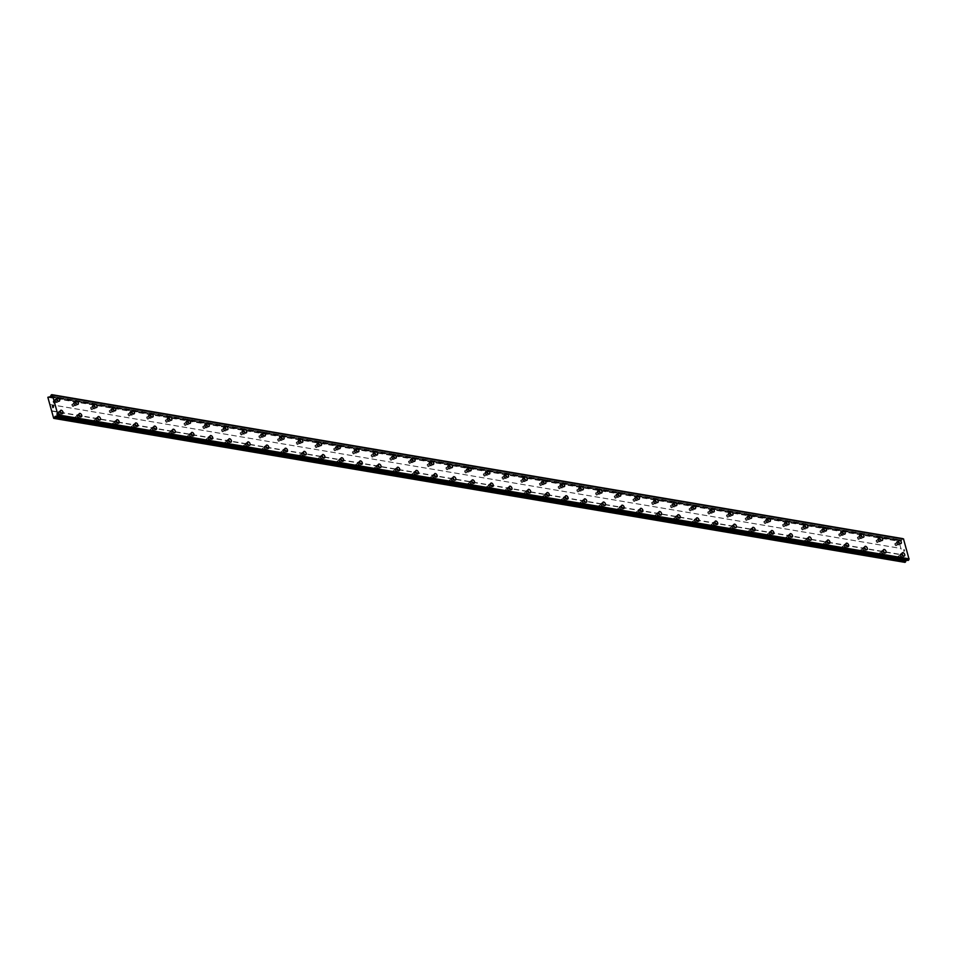 <?xml version="1.0" encoding="UTF-8"?>
<svg xmlns="http://www.w3.org/2000/svg" width="957" height="957" viewBox="0 0 957 957"><rect width="100%" height="100%" fill="white"/><g stroke="black" fill="none" stroke-linecap="round" stroke-linejoin="round"><path stroke-width="0.72" stroke-dasharray="4.79 3.59" d="M898.551 556.101A1.22 0.694 58.3 0 0 899.496 558.23A1.22 0.694 58.3 0 0 898.551 556.101M900.968 554.605A1.22 0.694 58.3 0 0 901.913 556.735A1.22 0.694 58.3 0 0 900.968 554.605M904.449 555.981L904.449 555.981A1.914 1.101 -121.7 0 1 903.91 556.065A1.914 1.101 -121.7 0 1 902.295 554.546A1.914 1.101 -121.7 0 1 902.439 552.727L902.439 552.727M879.842 552.943A1.22 0.694 58.3 0 0 880.787 555.06A1.22 0.694 58.3 0 0 879.842 552.943M882.258 551.447A1.22 0.694 58.3 0 0 883.203 553.565A1.22 0.694 58.3 0 0 882.258 551.447M885.739 552.811L885.739 552.823A1.914 1.101 -121.7 0 1 885.213 552.907A1.914 1.101 -121.7 0 1 883.598 551.376A1.914 1.101 -121.7 0 1 883.73 549.569L883.742 549.569M861.144 549.773A1.22 0.694 58.3 0 0 862.078 551.89A1.22 0.694 58.3 0 0 861.144 549.773M863.561 548.277A1.22 0.694 58.3 0 0 864.494 550.407A1.22 0.694 58.3 0 0 863.561 548.277M867.03 549.653L867.042 549.653A1.914 1.101 -121.7 0 1 866.504 549.737A1.914 1.101 -121.7 0 1 864.889 548.217A1.914 1.101 -121.7 0 1 865.032 546.399L865.032 546.399M842.435 546.614A1.22 0.694 58.3 0 0 843.38 548.732A1.22 0.694 58.3 0 0 842.435 546.614M844.852 545.119A1.22 0.694 58.3 0 0 845.797 547.237A1.22 0.694 58.3 0 0 844.852 545.119M848.333 546.483L848.333 546.483A1.914 1.101 -121.7 0 1 847.806 546.579A1.914 1.101 -121.7 0 1 846.191 545.047A1.914 1.101 -121.7 0 1 846.323 543.241L846.323 543.241M823.738 543.444A1.22 0.694 58.3 0 0 824.671 545.562A1.22 0.694 58.3 0 0 823.738 543.444M826.154 541.949A1.22 0.694 58.3 0 0 827.087 544.078A1.22 0.694 58.3 0 0 826.154 541.949M829.623 543.325L829.623 543.325A1.914 1.101 -121.7 0 1 829.097 543.409A1.914 1.101 -121.7 0 1 827.482 541.889A1.914 1.101 -121.7 0 1 827.626 540.071L827.626 540.071M805.028 540.274A1.22 0.694 58.3 0 0 805.973 542.404A1.22 0.694 58.3 0 0 805.028 540.274M807.445 538.791A1.22 0.694 58.3 0 0 808.39 540.908A1.22 0.694 58.3 0 0 807.445 538.791M810.926 540.155L810.926 540.155A1.914 1.101 -121.7 0 1 810.388 540.25A1.914 1.101 -121.7 0 1 808.773 538.719A1.914 1.101 -121.7 0 1 808.916 536.913L808.916 536.913M786.319 537.116A1.22 0.694 58.3 0 0 787.264 539.234A1.22 0.694 58.3 0 0 786.319 537.116M788.735 535.621A1.22 0.694 58.3 0 0 789.681 537.75A1.22 0.694 58.3 0 0 788.735 535.621M792.217 536.997L792.217 536.997A1.914 1.101 -121.7 0 1 791.69 537.08A1.914 1.101 -121.7 0 1 790.075 535.549A1.914 1.101 -121.7 0 1 790.207 533.743L790.219 533.743M767.622 533.946A1.22 0.694 58.3 0 0 768.555 536.076A1.22 0.694 58.3 0 0 767.622 533.946M770.038 532.463A1.22 0.694 58.3 0 0 770.971 534.58A1.22 0.694 58.3 0 0 770.038 532.463M773.519 533.827L773.519 533.827A1.914 1.101 -121.7 0 1 772.981 533.91A1.914 1.101 -121.7 0 1 771.366 532.391A1.914 1.101 -121.7 0 1 771.509 530.585L771.509 530.585M748.912 530.788A1.22 0.694 58.3 0 0 749.857 532.905A1.22 0.694 58.3 0 0 748.912 530.788M751.329 529.293A1.22 0.694 58.3 0 0 752.274 531.422A1.22 0.694 58.3 0 0 751.329 529.293M754.81 530.668L754.81 530.668A1.914 1.101 -121.7 0 1 754.283 530.752A1.914 1.101 -121.7 0 1 752.669 529.221A1.914 1.101 -121.7 0 1 752.8 527.415L752.8 527.415M730.215 527.618A1.22 0.694 58.3 0 0 731.148 529.747A1.22 0.694 58.3 0 0 730.215 527.618M732.631 526.135A1.22 0.694 58.3 0 0 733.564 528.252A1.22 0.694 58.3 0 0 732.631 526.135M736.1 527.498L736.112 527.498A1.914 1.101 -121.7 0 1 735.574 527.582A1.914 1.101 -121.7 0 1 733.959 526.063A1.914 1.101 -121.7 0 1 734.103 524.257L734.103 524.257M711.506 524.46A1.22 0.694 58.3 0 0 712.451 526.577A1.22 0.694 58.3 0 0 711.506 524.46M713.922 522.965A1.22 0.694 58.3 0 0 714.867 525.082A1.22 0.694 58.3 0 0 713.922 522.965M717.403 524.34L717.403 524.34A1.914 1.101 -121.7 0 1 716.877 524.424A1.914 1.101 -121.7 0 1 715.262 522.893A1.914 1.101 -121.7 0 1 715.393 521.087L715.393 521.087M692.808 521.29A1.22 0.694 58.3 0 0 693.741 523.419A1.22 0.694 58.3 0 0 692.808 521.29M695.225 519.807A1.22 0.694 58.3 0 0 696.158 521.924A1.22 0.694 58.3 0 0 695.225 519.807M698.694 521.17L698.694 521.17A1.914 1.101 -121.7 0 1 698.167 521.254A1.914 1.101 -121.7 0 1 696.552 519.735A1.914 1.101 -121.7 0 1 696.684 517.928L696.696 517.916M674.099 518.132A1.22 0.694 58.3 0 0 675.044 520.249A1.22 0.694 58.3 0 0 674.099 518.132M676.515 516.636A1.22 0.694 58.3 0 0 677.46 518.754A1.22 0.694 58.3 0 0 676.515 516.636M679.996 518L679.996 518.012A1.914 1.101 -121.7 0 1 679.458 518.096A1.914 1.101 -121.7 0 1 677.843 516.565A1.914 1.101 -121.7 0 1 677.987 514.758L677.987 514.758M655.389 514.962A1.22 0.694 58.3 0 0 656.335 517.091A1.22 0.694 58.3 0 0 655.389 514.962M657.806 513.466A1.22 0.694 58.3 0 0 658.751 515.596A1.22 0.694 58.3 0 0 657.806 513.466M661.287 514.842L661.287 514.842A1.914 1.101 -121.7 0 1 660.761 514.926A1.914 1.101 -121.7 0 1 659.146 513.407A1.914 1.101 -121.7 0 1 659.277 511.588L659.289 511.588M636.692 511.804A1.22 0.694 58.3 0 0 637.625 513.921A1.22 0.694 58.3 0 0 636.692 511.804M639.109 510.308A1.22 0.694 58.3 0 0 640.042 512.426A1.22 0.694 58.3 0 0 639.109 510.308M642.578 511.684L642.59 511.672A1.914 1.101 -121.7 0 1 642.051 511.768A1.914 1.101 -121.7 0 1 640.436 510.237A1.914 1.101 -121.7 0 1 640.58 508.43L640.58 508.43M617.983 508.634A1.22 0.694 58.3 0 0 618.928 510.751A1.22 0.694 58.3 0 0 617.983 508.634M620.399 507.138A1.22 0.694 58.3 0 0 621.344 509.268A1.22 0.694 58.3 0 0 620.399 507.138M623.88 508.514L623.88 508.514A1.914 1.101 -121.7 0 1 623.354 508.598A1.914 1.101 -121.7 0 1 621.739 507.078A1.914 1.101 -121.7 0 1 621.871 505.26L621.871 505.26M599.285 505.475A1.22 0.694 58.3 0 0 600.218 507.593A1.22 0.694 58.3 0 0 599.285 505.475M601.702 503.98A1.22 0.694 58.3 0 0 602.635 506.097A1.22 0.694 58.3 0 0 601.702 503.98M605.171 505.344L605.171 505.344A1.914 1.101 -121.7 0 1 604.645 505.44A1.914 1.101 -121.7 0 1 603.03 503.908A1.914 1.101 -121.7 0 1 603.173 502.102L603.173 502.102M580.576 502.305A1.22 0.694 58.3 0 0 581.521 504.423A1.22 0.694 58.3 0 0 580.576 502.305M582.992 500.81A1.22 0.694 58.3 0 0 583.937 502.939A1.22 0.694 58.3 0 0 582.992 500.81M586.474 502.186L586.474 502.186A1.914 1.101 -121.7 0 1 585.935 502.269A1.914 1.101 -121.7 0 1 584.32 500.75A1.914 1.101 -121.7 0 1 584.464 498.932L584.464 498.932M561.867 499.147A1.22 0.694 58.3 0 0 562.812 501.265A1.22 0.694 58.3 0 0 561.867 499.147M564.283 497.652A1.22 0.694 58.3 0 0 565.228 499.769A1.22 0.694 58.3 0 0 564.283 497.652M567.764 499.016L567.764 499.016A1.914 1.101 -121.7 0 1 567.238 499.111A1.914 1.101 -121.7 0 1 565.623 497.58A1.914 1.101 -121.7 0 1 565.754 495.774L565.766 495.774M543.169 495.977A1.22 0.694 58.3 0 0 544.102 498.095A1.22 0.694 58.3 0 0 543.169 495.977M545.586 494.482A1.22 0.694 58.3 0 0 546.519 496.611A1.22 0.694 58.3 0 0 545.586 494.482M549.067 495.858L549.067 495.858A1.914 1.101 -121.7 0 1 548.528 495.941A1.914 1.101 -121.7 0 1 546.914 494.41A1.914 1.101 -121.7 0 1 547.057 492.604L547.057 492.604M524.46 492.807A1.22 0.694 58.3 0 0 525.405 494.936A1.22 0.694 58.3 0 0 524.46 492.807M526.876 491.324A1.22 0.694 58.3 0 0 527.821 493.441A1.22 0.694 58.3 0 0 526.876 491.324M530.357 492.688L530.357 492.688A1.914 1.101 -121.7 0 1 529.831 492.771A1.914 1.101 -121.7 0 1 528.216 491.252A1.914 1.101 -121.7 0 1 528.348 489.446L528.348 489.446M505.763 489.649A1.22 0.694 58.3 0 0 506.696 491.766A1.22 0.694 58.3 0 0 505.763 489.649M508.179 488.154A1.22 0.694 58.3 0 0 509.112 490.283A1.22 0.694 58.3 0 0 508.179 488.154M511.648 489.529L511.66 489.529A1.914 1.101 -121.7 0 1 511.122 489.613A1.914 1.101 -121.7 0 1 509.507 488.082A1.914 1.101 -121.7 0 1 509.65 486.276L509.65 486.276M487.053 486.479A1.22 0.694 58.3 0 0 487.998 488.608A1.22 0.694 58.3 0 0 487.053 486.479M489.47 484.996A1.22 0.694 58.3 0 0 490.415 487.113A1.22 0.694 58.3 0 0 489.47 484.996M492.951 486.359L492.951 486.359A1.914 1.101 -121.7 0 1 492.424 486.443A1.914 1.101 -121.7 0 1 490.809 484.924A1.914 1.101 -121.7 0 1 490.941 483.118L490.941 483.118M468.356 483.321A1.22 0.694 58.3 0 0 469.289 485.438A1.22 0.694 58.3 0 0 468.356 483.321M470.772 481.826A1.22 0.694 58.3 0 0 471.705 483.943A1.22 0.694 58.3 0 0 470.772 481.826M474.241 483.201L474.241 483.201A1.914 1.101 -121.7 0 1 473.715 483.285A1.914 1.101 -121.7 0 1 472.1 481.754A1.914 1.101 -121.7 0 1 472.232 479.947L472.244 479.947M449.646 480.151A1.22 0.694 58.3 0 0 450.591 482.28A1.22 0.694 58.3 0 0 449.646 480.151M452.063 478.667A1.22 0.694 58.3 0 0 453.008 480.785A1.22 0.694 58.3 0 0 452.063 478.667M455.544 480.031L455.544 480.031A1.914 1.101 -121.7 0 1 455.006 480.115A1.914 1.101 -121.7 0 1 453.391 478.596A1.914 1.101 -121.7 0 1 453.534 476.789L453.534 476.777M430.937 476.993A1.22 0.694 58.3 0 0 431.882 479.11A1.22 0.694 58.3 0 0 430.937 476.993M433.354 475.497A1.22 0.694 58.3 0 0 434.299 477.615A1.22 0.694 58.3 0 0 433.354 475.497M436.835 476.873L436.835 476.873A1.914 1.101 -121.7 0 1 436.308 476.957A1.914 1.101 -121.7 0 1 434.693 475.426A1.914 1.101 -121.7 0 1 434.825 473.619L434.837 473.619M412.24 473.823A1.22 0.694 58.3 0 0 413.173 475.952A1.22 0.694 58.3 0 0 412.24 473.823M414.656 472.327A1.22 0.694 58.3 0 0 415.589 474.457A1.22 0.694 58.3 0 0 414.656 472.327M418.125 473.703L418.137 473.703A1.914 1.101 -121.7 0 1 417.599 473.787A1.914 1.101 -121.7 0 1 415.984 472.268A1.914 1.101 -121.7 0 1 416.128 470.461L416.128 470.449M393.53 470.665A1.22 0.694 58.3 0 0 394.475 472.782A1.22 0.694 58.3 0 0 393.53 470.665M395.947 469.169A1.22 0.694 58.3 0 0 396.892 471.287A1.22 0.694 58.3 0 0 395.947 469.169M399.428 470.545L399.428 470.533A1.914 1.101 -121.7 0 1 398.902 470.629A1.914 1.101 -121.7 0 1 397.287 469.097A1.914 1.101 -121.7 0 1 397.418 467.291L397.418 467.291M374.833 467.495A1.22 0.694 58.3 0 0 375.766 469.624A1.22 0.694 58.3 0 0 374.833 467.495M377.249 465.999A1.22 0.694 58.3 0 0 378.182 468.129A1.22 0.694 58.3 0 0 377.249 465.999M380.719 467.375L380.719 467.375A1.914 1.101 -121.7 0 1 380.192 467.459A1.914 1.101 -121.7 0 1 378.577 465.939A1.914 1.101 -121.7 0 1 378.721 464.121L378.721 464.121M356.124 464.336A1.22 0.694 58.3 0 0 357.069 466.454A1.22 0.694 58.3 0 0 356.124 464.336M358.54 462.841A1.22 0.694 58.3 0 0 359.485 464.958A1.22 0.694 58.3 0 0 358.54 462.841M362.021 464.205L362.021 464.205A1.914 1.101 -121.7 0 1 361.483 464.301A1.914 1.101 -121.7 0 1 359.868 462.769A1.914 1.101 -121.7 0 1 360.011 460.963L360.011 460.963M337.414 461.166A1.22 0.694 58.3 0 0 338.359 463.284A1.22 0.694 58.3 0 0 337.414 461.166M339.831 459.671A1.22 0.694 58.3 0 0 340.776 461.8A1.22 0.694 58.3 0 0 339.831 459.671M343.312 461.047L343.312 461.047A1.914 1.101 -121.7 0 1 342.785 461.13A1.914 1.101 -121.7 0 1 341.171 459.611A1.914 1.101 -121.7 0 1 341.302 457.793L341.314 457.793M318.717 458.008A1.22 0.694 58.3 0 0 319.65 460.126A1.22 0.694 58.3 0 0 318.717 458.008M321.133 456.513A1.22 0.694 58.3 0 0 322.066 458.63A1.22 0.694 58.3 0 0 321.133 456.513M324.614 457.877L324.614 457.877A1.914 1.101 -121.7 0 1 324.076 457.972A1.914 1.101 -121.7 0 1 322.461 456.441A1.914 1.101 -121.7 0 1 322.605 454.635L322.605 454.635M300.008 454.838A1.22 0.694 58.3 0 0 300.953 456.956A1.22 0.694 58.3 0 0 300.008 454.838M302.424 453.343A1.22 0.694 58.3 0 0 303.369 455.472A1.22 0.694 58.3 0 0 302.424 453.343M305.905 454.719L305.905 454.719A1.914 1.101 -121.7 0 1 305.379 454.802A1.914 1.101 -121.7 0 1 303.764 453.283A1.914 1.101 -121.7 0 1 303.895 451.465L303.895 451.465M281.31 451.668A1.22 0.694 58.3 0 0 282.243 453.797A1.22 0.694 58.3 0 0 281.31 451.668M283.727 450.185A1.22 0.694 58.3 0 0 284.66 452.302A1.22 0.694 58.3 0 0 283.727 450.185M287.196 451.548L287.208 451.548A1.914 1.101 -121.7 0 1 286.669 451.632A1.914 1.101 -121.7 0 1 285.054 450.113A1.914 1.101 -121.7 0 1 285.198 448.307L285.198 448.307M262.601 448.51A1.22 0.694 58.3 0 0 263.546 450.627A1.22 0.694 58.3 0 0 262.601 448.51M265.017 447.015A1.22 0.694 58.3 0 0 265.962 449.144A1.22 0.694 58.3 0 0 265.017 447.015M268.498 448.39L268.498 448.39A1.914 1.101 -121.7 0 1 267.972 448.474A1.914 1.101 -121.7 0 1 266.357 446.943A1.914 1.101 -121.7 0 1 266.489 445.137L266.489 445.137M243.903 445.34A1.22 0.694 58.3 0 0 244.836 447.469A1.22 0.694 58.3 0 0 243.903 445.34M246.32 443.857A1.22 0.694 58.3 0 0 247.253 445.974A1.22 0.694 58.3 0 0 246.32 443.857M249.789 445.22L249.789 445.22A1.914 1.101 -121.7 0 1 249.263 445.304A1.914 1.101 -121.7 0 1 247.648 443.785A1.914 1.101 -121.7 0 1 247.779 441.978L247.791 441.978M225.194 442.182A1.22 0.694 58.3 0 0 226.139 444.299A1.22 0.694 58.3 0 0 225.194 442.182M227.61 440.687A1.22 0.694 58.3 0 0 228.556 442.804A1.22 0.694 58.3 0 0 227.61 440.687M231.092 442.062L231.092 442.062A1.914 1.101 -121.7 0 1 230.553 442.146A1.914 1.101 -121.7 0 1 228.938 440.615A1.914 1.101 -121.7 0 1 229.082 438.808L229.082 438.808M206.485 439.012A1.22 0.694 58.3 0 0 207.43 441.141A1.22 0.694 58.3 0 0 206.485 439.012M208.901 437.528A1.22 0.694 58.3 0 0 209.846 439.646A1.22 0.694 58.3 0 0 208.901 437.528M212.382 438.892L212.382 438.892A1.914 1.101 -121.7 0 1 211.856 438.976A1.914 1.101 -121.7 0 1 210.241 437.457A1.914 1.101 -121.7 0 1 210.373 435.65L210.384 435.638M187.787 435.854A1.22 0.694 58.3 0 0 188.72 437.971A1.22 0.694 58.3 0 0 187.787 435.854M190.204 434.358A1.22 0.694 58.3 0 0 191.137 436.476A1.22 0.694 58.3 0 0 190.204 434.358M193.673 435.734L193.685 435.734A1.914 1.101 -121.7 0 1 193.147 435.818A1.914 1.101 -121.7 0 1 191.532 434.287A1.914 1.101 -121.7 0 1 191.675 432.48L191.675 432.48M169.078 432.684A1.22 0.694 58.3 0 0 170.023 434.813A1.22 0.694 58.3 0 0 169.078 432.684M171.494 431.2A1.22 0.694 58.3 0 0 172.439 433.318A1.22 0.694 58.3 0 0 171.494 431.2M174.975 432.564L174.975 432.564A1.914 1.101 -121.7 0 1 174.449 432.648A1.914 1.101 -121.7 0 1 172.834 431.128A1.914 1.101 -121.7 0 1 172.966 429.322L172.966 429.31M150.381 429.526A1.22 0.694 58.3 0 0 151.314 431.643A1.22 0.694 58.3 0 0 150.381 429.526M152.797 428.03A1.22 0.694 58.3 0 0 153.73 430.148A1.22 0.694 58.3 0 0 152.797 428.03M156.266 429.406L156.266 429.394A1.914 1.101 -121.7 0 1 155.74 429.49A1.914 1.101 -121.7 0 1 154.125 427.958A1.914 1.101 -121.7 0 1 154.268 426.152L154.268 426.152M131.671 426.355A1.22 0.694 58.3 0 0 132.616 428.485A1.22 0.694 58.3 0 0 131.671 426.355M134.088 424.86A1.22 0.694 58.3 0 0 135.033 426.989A1.22 0.694 58.3 0 0 134.088 424.86M137.569 426.236L137.569 426.236A1.914 1.101 -121.7 0 1 137.03 426.32A1.914 1.101 -121.7 0 1 135.416 424.8A1.914 1.101 -121.7 0 1 135.559 422.982L135.559 422.982M112.962 423.197A1.22 0.694 58.3 0 0 113.907 425.315A1.22 0.694 58.3 0 0 112.962 423.197M115.378 421.702A1.22 0.694 58.3 0 0 116.323 423.819A1.22 0.694 58.3 0 0 115.378 421.702M118.859 423.078L118.859 423.066A1.914 1.101 -121.7 0 1 118.333 423.161A1.914 1.101 -121.7 0 1 116.718 421.63A1.914 1.101 -121.7 0 1 116.85 419.824L116.862 419.824M94.264 420.027A1.22 0.694 58.3 0 0 95.198 422.145A1.22 0.694 58.3 0 0 94.264 420.027M96.681 418.532A1.22 0.694 58.3 0 0 97.614 420.661A1.22 0.694 58.3 0 0 96.681 418.532M100.162 419.908L100.162 419.908A1.914 1.101 -121.7 0 1 99.624 419.991A1.914 1.101 -121.7 0 1 98.009 418.472A1.914 1.101 -121.7 0 1 98.152 416.654L98.152 416.654M75.555 416.869A1.22 0.694 58.3 0 0 76.5 418.987A1.22 0.694 58.3 0 0 75.555 416.869M77.972 415.374A1.22 0.694 58.3 0 0 78.917 417.491A1.22 0.694 58.3 0 0 77.972 415.374M81.453 416.738L81.453 416.738A1.914 1.101 -121.7 0 1 80.926 416.833A1.914 1.101 -121.7 0 1 79.311 415.302A1.914 1.101 -121.7 0 1 79.443 413.496L79.443 413.496M56.858 413.699A1.22 0.694 58.3 0 0 57.791 415.817A1.22 0.694 58.3 0 0 56.858 413.699M59.274 412.204A1.22 0.694 58.3 0 0 60.207 414.333A1.22 0.694 58.3 0 0 59.274 412.204M62.743 413.58L62.755 413.58A1.914 1.101 -121.7 0 1 62.217 413.663A1.914 1.101 -121.7 0 1 60.602 412.144A1.914 1.101 -121.7 0 1 60.746 410.326L60.746 410.326M895.106 543.672A1.22 0.694 58.3 0 0 896.039 545.789A1.22 0.694 58.3 0 0 895.106 543.672M897.522 542.176A1.22 0.694 58.3 0 0 898.456 544.294A1.22 0.694 58.3 0 0 897.522 542.176M900.992 543.54L901.004 543.54A1.914 1.101 -121.7 0 1 900.465 543.636A1.914 1.101 -121.7 0 1 898.85 542.105A1.914 1.101 -121.7 0 1 898.994 540.298L898.994 540.298M876.397 540.502A1.22 0.694 58.3 0 0 877.342 542.619A1.22 0.694 58.3 0 0 876.397 540.502M878.813 539.006A1.22 0.694 58.3 0 0 879.758 541.136A1.22 0.694 58.3 0 0 878.813 539.006M882.294 540.382L882.294 540.382A1.914 1.101 -121.7 0 1 881.768 540.466A1.914 1.101 -121.7 0 1 880.141 538.947A1.914 1.101 -121.7 0 1 880.284 537.128L880.284 537.128M857.687 537.344A1.22 0.694 58.3 0 0 858.632 539.461A1.22 0.694 58.3 0 0 857.687 537.344M860.104 535.848A1.22 0.694 58.3 0 0 861.049 537.966A1.22 0.694 58.3 0 0 860.104 535.848M863.585 537.212L863.585 537.212A1.914 1.101 -121.7 0 1 863.058 537.308A1.914 1.101 -121.7 0 1 861.444 535.776A1.914 1.101 -121.7 0 1 861.575 533.97L861.587 533.97M838.99 534.173A1.22 0.694 58.3 0 0 839.923 536.291A1.22 0.694 58.3 0 0 838.99 534.173M841.406 532.678A1.22 0.694 58.3 0 0 842.339 534.807A1.22 0.694 58.3 0 0 841.406 532.678M844.887 534.054L844.887 534.054A1.914 1.101 -121.7 0 1 844.349 534.138A1.914 1.101 -121.7 0 1 842.734 532.618A1.914 1.101 -121.7 0 1 842.878 530.8L842.878 530.8M820.281 531.003A1.22 0.694 58.3 0 0 821.226 533.133A1.22 0.694 58.3 0 0 820.281 531.003M822.697 529.52A1.22 0.694 58.3 0 0 823.642 531.637A1.22 0.694 58.3 0 0 822.697 529.52M826.178 530.884L826.178 530.884A1.914 1.101 -121.7 0 1 825.652 530.979A1.914 1.101 -121.7 0 1 824.037 529.448A1.914 1.101 -121.7 0 1 824.168 527.642L824.168 527.642M801.583 527.845A1.22 0.694 58.3 0 0 802.516 529.963A1.22 0.694 58.3 0 0 801.583 527.845M804 526.35A1.22 0.694 58.3 0 0 804.933 528.479A1.22 0.694 58.3 0 0 804 526.35M807.469 527.726L807.481 527.726A1.914 1.101 -121.7 0 1 806.942 527.809A1.914 1.101 -121.7 0 1 805.327 526.278A1.914 1.101 -121.7 0 1 805.471 524.472L805.471 524.472M782.874 524.675A1.22 0.694 58.3 0 0 783.819 526.805A1.22 0.694 58.3 0 0 782.874 524.675M785.29 523.192A1.22 0.694 58.3 0 0 786.235 525.309A1.22 0.694 58.3 0 0 785.29 523.192M788.771 524.556L788.771 524.556A1.914 1.101 -121.7 0 1 788.245 524.639A1.914 1.101 -121.7 0 1 786.63 523.12A1.914 1.101 -121.7 0 1 786.762 521.314L786.762 521.314M764.176 521.517A1.22 0.694 58.3 0 0 765.11 523.635A1.22 0.694 58.3 0 0 764.176 521.517M766.593 520.022A1.22 0.694 58.3 0 0 767.526 522.139A1.22 0.694 58.3 0 0 766.593 520.022M770.062 521.398L770.062 521.398A1.914 1.101 -121.7 0 1 769.536 521.481A1.914 1.101 -121.7 0 1 767.921 519.95A1.914 1.101 -121.7 0 1 768.064 518.144L768.064 518.144M745.467 518.347A1.22 0.694 58.3 0 0 746.412 520.476A1.22 0.694 58.3 0 0 745.467 518.347M747.884 516.864A1.22 0.694 58.3 0 0 748.829 518.981A1.22 0.694 58.3 0 0 747.884 516.864M751.365 518.227L751.365 518.227A1.914 1.101 -121.7 0 1 750.826 518.311A1.914 1.101 -121.7 0 1 749.211 516.792A1.914 1.101 -121.7 0 1 749.355 514.986L749.355 514.986M726.758 515.189A1.22 0.694 58.3 0 0 727.703 517.306A1.22 0.694 58.3 0 0 726.758 515.189M729.174 513.694A1.22 0.694 58.3 0 0 730.119 515.811A1.22 0.694 58.3 0 0 729.174 513.694M732.655 515.069L732.655 515.069A1.914 1.101 -121.7 0 1 732.129 515.153A1.914 1.101 -121.7 0 1 730.514 513.622A1.914 1.101 -121.7 0 1 730.646 511.816L730.658 511.816M708.06 512.019A1.22 0.694 58.3 0 0 708.993 514.148A1.22 0.694 58.3 0 0 708.06 512.019M710.477 510.536A1.22 0.694 58.3 0 0 711.41 512.653A1.22 0.694 58.3 0 0 710.477 510.536M713.958 511.899L713.946 511.899A1.914 1.101 -121.7 0 1 713.42 511.983A1.914 1.101 -121.7 0 1 711.805 510.464A1.914 1.101 -121.7 0 1 711.948 508.657L711.948 508.646M689.351 508.861A1.22 0.694 58.3 0 0 690.296 510.978A1.22 0.694 58.3 0 0 689.351 508.861M691.767 507.366A1.22 0.694 58.3 0 0 692.712 509.483A1.22 0.694 58.3 0 0 691.767 507.366M695.249 508.729L695.249 508.741A1.914 1.101 -121.7 0 1 694.722 508.825A1.914 1.101 -121.7 0 1 693.107 507.294A1.914 1.101 -121.7 0 1 693.239 505.487L693.239 505.487M670.654 505.691A1.22 0.694 58.3 0 0 671.587 507.82A1.22 0.694 58.3 0 0 670.654 505.691M673.07 504.195A1.22 0.694 58.3 0 0 674.003 506.325A1.22 0.694 58.3 0 0 673.07 504.195M676.539 505.571L676.551 505.571A1.914 1.101 -121.7 0 1 676.013 505.655A1.914 1.101 -121.7 0 1 674.398 504.136A1.914 1.101 -121.7 0 1 674.541 502.317L674.541 502.317M651.944 502.533A1.22 0.694 58.3 0 0 652.889 504.65A1.22 0.694 58.3 0 0 651.944 502.533M654.361 501.037A1.22 0.694 58.3 0 0 655.306 503.155A1.22 0.694 58.3 0 0 654.361 501.037M657.842 502.413L657.842 502.401A1.914 1.101 -121.7 0 1 657.315 502.497A1.914 1.101 -121.7 0 1 655.689 500.966A1.914 1.101 -121.7 0 1 655.832 499.159L655.832 499.159M633.235 499.363A1.22 0.694 58.3 0 0 634.18 501.48A1.22 0.694 58.3 0 0 633.235 499.363M635.651 497.867A1.22 0.694 58.3 0 0 636.596 499.997A1.22 0.694 58.3 0 0 635.651 497.867M639.132 499.243L639.132 499.243A1.914 1.101 -121.7 0 1 638.606 499.327A1.914 1.101 -121.7 0 1 636.991 497.807A1.914 1.101 -121.7 0 1 637.123 495.989L637.135 495.989M614.538 496.205A1.22 0.694 58.3 0 0 615.471 498.322A1.22 0.694 58.3 0 0 614.538 496.205M616.954 494.709A1.22 0.694 58.3 0 0 617.887 496.827A1.22 0.694 58.3 0 0 616.954 494.709M620.435 496.073L620.435 496.073A1.914 1.101 -121.7 0 1 619.897 496.169A1.914 1.101 -121.7 0 1 618.282 494.637A1.914 1.101 -121.7 0 1 618.425 492.831L618.425 492.831M595.828 493.034A1.22 0.694 58.3 0 0 596.773 495.152A1.22 0.694 58.3 0 0 595.828 493.034M598.245 491.539A1.22 0.694 58.3 0 0 599.19 493.668A1.22 0.694 58.3 0 0 598.245 491.539M601.726 492.915L601.726 492.915A1.914 1.101 -121.7 0 1 601.199 492.999A1.914 1.101 -121.7 0 1 599.584 491.479A1.914 1.101 -121.7 0 1 599.716 489.661L599.716 489.661M577.131 489.864A1.22 0.694 58.3 0 0 578.064 491.994A1.22 0.694 58.3 0 0 577.131 489.864M579.547 488.381A1.22 0.694 58.3 0 0 580.48 490.498A1.22 0.694 58.3 0 0 579.547 488.381M583.028 489.745L583.016 489.745A1.914 1.101 -121.7 0 1 582.49 489.84A1.914 1.101 -121.7 0 1 580.875 488.309A1.914 1.101 -121.7 0 1 581.019 486.503L581.019 486.503M558.421 486.706A1.22 0.694 58.3 0 0 559.367 488.824A1.22 0.694 58.3 0 0 558.421 486.706M560.838 485.211A1.22 0.694 58.3 0 0 561.783 487.34A1.22 0.694 58.3 0 0 560.838 485.211M564.319 486.587L564.319 486.587A1.914 1.101 -121.7 0 1 563.793 486.67A1.914 1.101 -121.7 0 1 562.178 485.139A1.914 1.101 -121.7 0 1 562.309 483.333L562.309 483.333M539.724 483.536A1.22 0.694 58.3 0 0 540.657 485.666A1.22 0.694 58.3 0 0 539.724 483.536M542.14 482.053A1.22 0.694 58.3 0 0 543.074 484.17A1.22 0.694 58.3 0 0 542.14 482.053M545.61 483.417L545.61 483.417A1.914 1.101 -121.7 0 1 545.083 483.5A1.914 1.101 -121.7 0 1 543.468 481.981A1.914 1.101 -121.7 0 1 543.612 480.175L543.612 480.175M521.015 480.378A1.22 0.694 58.3 0 0 521.96 482.495A1.22 0.694 58.3 0 0 521.015 480.378M523.431 478.883A1.22 0.694 58.3 0 0 524.376 481.012A1.22 0.694 58.3 0 0 523.431 478.883M526.912 480.258L526.912 480.258A1.914 1.101 -121.7 0 1 526.374 480.342A1.914 1.101 -121.7 0 1 524.759 478.811A1.914 1.101 -121.7 0 1 524.903 477.005L524.903 477.005M502.305 477.208A1.22 0.694 58.3 0 0 503.25 479.337A1.22 0.694 58.3 0 0 502.305 477.208M504.722 475.725A1.22 0.694 58.3 0 0 505.667 477.842A1.22 0.694 58.3 0 0 504.722 475.725M508.203 477.088L508.203 477.088A1.914 1.101 -121.7 0 1 507.677 477.172A1.914 1.101 -121.7 0 1 506.062 475.653A1.914 1.101 -121.7 0 1 506.193 473.847L506.205 473.847M483.608 474.05A1.22 0.694 58.3 0 0 484.541 476.167A1.22 0.694 58.3 0 0 483.608 474.05M486.024 472.555A1.22 0.694 58.3 0 0 486.957 474.672A1.22 0.694 58.3 0 0 486.024 472.555M489.494 473.93L489.505 473.93A1.914 1.101 -121.7 0 1 488.967 474.014A1.914 1.101 -121.7 0 1 487.352 472.483A1.914 1.101 -121.7 0 1 487.496 470.677L487.496 470.677M464.899 470.88A1.22 0.694 58.3 0 0 465.844 473.009A1.22 0.694 58.3 0 0 464.899 470.88M467.315 469.397A1.22 0.694 58.3 0 0 468.26 471.514A1.22 0.694 58.3 0 0 467.315 469.397M470.796 470.76L470.796 470.76A1.914 1.101 -121.7 0 1 470.27 470.844A1.914 1.101 -121.7 0 1 468.655 469.325A1.914 1.101 -121.7 0 1 468.786 467.518L468.786 467.506M446.201 467.722A1.22 0.694 58.3 0 0 447.134 469.839A1.22 0.694 58.3 0 0 446.201 467.722M448.618 466.226A1.22 0.694 58.3 0 0 449.551 468.344A1.22 0.694 58.3 0 0 448.618 466.226M452.099 467.59L452.087 467.602A1.914 1.101 -121.7 0 1 451.56 467.686A1.914 1.101 -121.7 0 1 449.946 466.155A1.914 1.101 -121.7 0 1 450.089 464.348L450.089 464.348M427.492 464.552A1.22 0.694 58.3 0 0 428.437 466.681A1.22 0.694 58.3 0 0 427.492 464.552M429.908 463.056A1.22 0.694 58.3 0 0 430.853 465.186A1.22 0.694 58.3 0 0 429.908 463.056M433.389 464.432L433.389 464.432A1.914 1.101 -121.7 0 1 432.863 464.516A1.914 1.101 -121.7 0 1 431.236 462.997A1.914 1.101 -121.7 0 1 431.38 461.19L431.38 461.178M408.783 461.394A1.22 0.694 58.3 0 0 409.728 463.511A1.22 0.694 58.3 0 0 408.783 461.394M411.199 459.898A1.22 0.694 58.3 0 0 412.144 462.016A1.22 0.694 58.3 0 0 411.199 459.898M414.68 461.274L414.68 461.262A1.914 1.101 -121.7 0 1 414.154 461.358A1.914 1.101 -121.7 0 1 412.539 459.827A1.914 1.101 -121.7 0 1 412.67 458.02L412.682 458.02M390.085 458.224A1.22 0.694 58.3 0 0 391.018 460.341A1.22 0.694 58.3 0 0 390.085 458.224M392.502 456.728A1.22 0.694 58.3 0 0 393.435 458.858A1.22 0.694 58.3 0 0 392.502 456.728M395.983 458.104L395.983 458.104A1.914 1.101 -121.7 0 1 395.444 458.188A1.914 1.101 -121.7 0 1 393.829 456.668A1.914 1.101 -121.7 0 1 393.973 454.85L393.973 454.85M371.376 455.065A1.22 0.694 58.3 0 0 372.321 457.183A1.22 0.694 58.3 0 0 371.376 455.065M373.792 453.57A1.22 0.694 58.3 0 0 374.737 455.688A1.22 0.694 58.3 0 0 373.792 453.57M377.273 454.934L377.273 454.934A1.914 1.101 -121.7 0 1 376.747 455.03A1.914 1.101 -121.7 0 1 375.132 453.498A1.914 1.101 -121.7 0 1 375.264 451.692L375.264 451.692M352.678 451.895A1.22 0.694 58.3 0 0 353.612 454.013A1.22 0.694 58.3 0 0 352.678 451.895M355.095 450.4A1.22 0.694 58.3 0 0 356.028 452.529A1.22 0.694 58.3 0 0 355.095 450.4M358.564 451.776L358.576 451.776A1.914 1.101 -121.7 0 1 358.038 451.86A1.914 1.101 -121.7 0 1 356.423 450.34A1.914 1.101 -121.7 0 1 356.566 448.522L356.566 448.522M333.969 448.737A1.22 0.694 58.3 0 0 334.914 450.855A1.22 0.694 58.3 0 0 333.969 448.737M336.385 447.242A1.22 0.694 58.3 0 0 337.331 449.359A1.22 0.694 58.3 0 0 336.385 447.242M339.867 448.606L339.867 448.606A1.914 1.101 -121.7 0 1 339.34 448.701A1.914 1.101 -121.7 0 1 337.725 447.17A1.914 1.101 -121.7 0 1 337.857 445.364L337.857 445.364M315.272 445.567A1.22 0.694 58.3 0 0 316.205 447.685A1.22 0.694 58.3 0 0 315.272 445.567M317.688 444.072A1.22 0.694 58.3 0 0 318.621 446.201A1.22 0.694 58.3 0 0 317.688 444.072M321.157 445.448L321.157 445.448A1.914 1.101 -121.7 0 1 320.631 445.531A1.914 1.101 -121.7 0 1 319.016 444.012A1.914 1.101 -121.7 0 1 319.16 442.194L319.16 442.194M296.562 442.397A1.22 0.694 58.3 0 0 297.507 444.527A1.22 0.694 58.3 0 0 296.562 442.397M298.979 440.914A1.22 0.694 58.3 0 0 299.924 443.031A1.22 0.694 58.3 0 0 298.979 440.914M302.46 442.278L302.46 442.278A1.914 1.101 -121.7 0 1 301.922 442.361A1.914 1.101 -121.7 0 1 300.307 440.842A1.914 1.101 -121.7 0 1 300.45 439.036L300.45 439.036M277.853 439.239A1.22 0.694 58.3 0 0 278.798 441.356A1.22 0.694 58.3 0 0 277.853 439.239M280.269 437.744A1.22 0.694 58.3 0 0 281.214 439.873A1.22 0.694 58.3 0 0 280.269 437.744M283.75 439.119L283.75 439.119A1.914 1.101 -121.7 0 1 283.224 439.203A1.914 1.101 -121.7 0 1 281.609 437.672A1.914 1.101 -121.7 0 1 281.741 435.866L281.753 435.866M259.156 436.069A1.22 0.694 58.3 0 0 260.089 438.198A1.22 0.694 58.3 0 0 259.156 436.069M261.572 434.586A1.22 0.694 58.3 0 0 262.505 436.703A1.22 0.694 58.3 0 0 261.572 434.586M265.041 435.949L265.053 435.949A1.914 1.101 -121.7 0 1 264.515 436.033A1.914 1.101 -121.7 0 1 262.9 434.514A1.914 1.101 -121.7 0 1 263.043 432.708L263.043 432.708M240.446 432.911A1.22 0.694 58.3 0 0 241.391 435.028A1.22 0.694 58.3 0 0 240.446 432.911M242.863 431.416A1.22 0.694 58.3 0 0 243.808 433.533A1.22 0.694 58.3 0 0 242.863 431.416M246.344 432.791L246.344 432.791A1.914 1.101 -121.7 0 1 245.817 432.875A1.914 1.101 -121.7 0 1 244.202 431.344A1.914 1.101 -121.7 0 1 244.334 429.537L244.334 429.537M221.749 429.741A1.22 0.694 58.3 0 0 222.682 431.87A1.22 0.694 58.3 0 0 221.749 429.741M224.165 428.257A1.22 0.694 58.3 0 0 225.098 430.375A1.22 0.694 58.3 0 0 224.165 428.257M227.634 429.621L227.646 429.621A1.914 1.101 -121.7 0 1 227.108 429.705A1.914 1.101 -121.7 0 1 225.493 428.186A1.914 1.101 -121.7 0 1 225.637 426.379L225.637 426.367M203.04 426.583A1.22 0.694 58.3 0 0 203.985 428.7A1.22 0.694 58.3 0 0 203.04 426.583M205.456 425.087A1.22 0.694 58.3 0 0 206.401 427.205A1.22 0.694 58.3 0 0 205.456 425.087M208.937 426.463L208.937 426.463A1.914 1.101 -121.7 0 1 208.411 426.547A1.914 1.101 -121.7 0 1 206.784 425.016A1.914 1.101 -121.7 0 1 206.927 423.209L206.927 423.209M184.33 423.413A1.22 0.694 58.3 0 0 185.275 425.542A1.22 0.694 58.3 0 0 184.33 423.413M186.747 421.917A1.22 0.694 58.3 0 0 187.692 424.047A1.22 0.694 58.3 0 0 186.747 421.917M190.228 423.293L190.228 423.293A1.914 1.101 -121.7 0 1 189.701 423.377A1.914 1.101 -121.7 0 1 188.086 421.858A1.914 1.101 -121.7 0 1 188.218 420.051L188.23 420.039M165.633 420.255A1.22 0.694 58.3 0 0 166.566 422.372A1.22 0.694 58.3 0 0 165.633 420.255M168.049 418.759A1.22 0.694 58.3 0 0 168.982 420.877A1.22 0.694 58.3 0 0 168.049 418.759M171.53 420.135L171.53 420.123A1.914 1.101 -121.7 0 1 170.992 420.219A1.914 1.101 -121.7 0 1 169.377 418.688A1.914 1.101 -121.7 0 1 169.521 416.881L169.521 416.881M146.923 417.085A1.22 0.694 58.3 0 0 147.868 419.214A1.22 0.694 58.3 0 0 146.923 417.085M149.34 415.589A1.22 0.694 58.3 0 0 150.285 417.719A1.22 0.694 58.3 0 0 149.34 415.589M152.821 416.965L152.821 416.965A1.914 1.101 -121.7 0 1 152.295 417.049A1.914 1.101 -121.7 0 1 150.68 415.529A1.914 1.101 -121.7 0 1 150.811 413.711L150.811 413.711M128.226 413.926A1.22 0.694 58.3 0 0 129.159 416.044A1.22 0.694 58.3 0 0 128.226 413.926M130.642 412.431A1.22 0.694 58.3 0 0 131.576 414.548A1.22 0.694 58.3 0 0 130.642 412.431M134.112 413.795L134.124 413.795A1.914 1.101 -121.7 0 1 133.585 413.891A1.914 1.101 -121.7 0 1 131.97 412.359A1.914 1.101 -121.7 0 1 132.114 410.553L132.114 410.553M109.517 410.756A1.22 0.694 58.3 0 0 110.462 412.874A1.22 0.694 58.3 0 0 109.517 410.756M111.933 409.261A1.22 0.694 58.3 0 0 112.878 411.39A1.22 0.694 58.3 0 0 111.933 409.261M115.414 410.637L115.414 410.637A1.914 1.101 -121.7 0 1 114.888 410.72A1.914 1.101 -121.7 0 1 113.273 409.201A1.914 1.101 -121.7 0 1 113.404 407.383L113.404 407.383M90.819 407.598A1.22 0.694 58.3 0 0 91.752 409.716A1.22 0.694 58.3 0 0 90.819 407.598M93.236 406.103A1.22 0.694 58.3 0 0 94.169 408.22A1.22 0.694 58.3 0 0 93.236 406.103M96.705 407.467L96.705 407.467A1.914 1.101 -121.7 0 1 96.179 407.562A1.914 1.101 -121.7 0 1 94.564 406.031A1.914 1.101 -121.7 0 1 94.707 404.225L94.707 404.225M72.11 404.428A1.22 0.694 58.3 0 0 73.055 406.546A1.22 0.694 58.3 0 0 72.11 404.428M74.526 402.933A1.22 0.694 58.3 0 0 75.471 405.062A1.22 0.694 58.3 0 0 74.526 402.933M78.007 404.309L78.007 404.309A1.914 1.101 -121.7 0 1 77.469 404.392A1.914 1.101 -121.7 0 1 75.854 402.873A1.914 1.101 -121.7 0 1 75.998 401.055L75.998 401.055M53.401 401.258A1.22 0.694 58.3 0 0 54.346 403.387A1.22 0.694 58.3 0 0 53.401 401.258M55.817 399.775A1.22 0.694 58.3 0 0 56.762 401.892A1.22 0.694 58.3 0 0 55.817 399.775M59.298 401.139L59.298 401.139A1.914 1.101 -121.7 0 1 58.772 401.222A1.914 1.101 -121.7 0 1 57.157 399.703A1.914 1.101 -121.7 0 1 57.288 397.897L57.3 397.897M55.65 399.153A1.914 1.101 58.3 0 0 55.123 399.236A1.914 1.101 58.3 0 0 54.98 401.043A1.914 1.101 58.3 0 0 56.595 402.574A1.914 1.101 58.3 0 0 57.121 402.478A1.914 1.101 58.3 0 0 57.264 400.672A1.914 1.101 58.3 0 0 55.65 399.153M57.599 397.945A1.914 1.101 58.3 0 0 57.073 398.028A1.914 1.101 58.3 0 0 56.942 399.835A1.914 1.101 58.3 0 0 58.556 401.366A1.914 1.101 58.3 0 0 59.083 401.282A1.914 1.101 58.3 0 0 59.214 399.464A1.914 1.101 58.3 0 0 57.599 397.945M74.359 402.311A1.914 1.101 58.3 0 0 73.821 402.395A1.914 1.101 58.3 0 0 73.689 404.213A1.914 1.101 58.3 0 0 75.304 405.732A1.914 1.101 58.3 0 0 75.83 405.648A1.914 1.101 58.3 0 0 75.974 403.842A1.914 1.101 58.3 0 0 74.359 402.311M76.309 401.103A1.914 1.101 58.3 0 0 75.782 401.198A1.914 1.101 58.3 0 0 75.639 403.005A1.914 1.101 58.3 0 0 77.254 404.524A1.914 1.101 58.3 0 0 77.78 404.44A1.914 1.101 58.3 0 0 77.924 402.634A1.914 1.101 58.3 0 0 76.309 401.103M93.056 405.481A1.914 1.101 58.3 0 0 92.53 405.565A1.914 1.101 58.3 0 0 92.386 407.371A1.914 1.101 58.3 0 0 94.001 408.902A1.914 1.101 58.3 0 0 94.54 408.818A1.914 1.101 58.3 0 0 94.671 407A1.914 1.101 58.3 0 0 93.056 405.481M95.018 404.273A1.914 1.101 58.3 0 0 94.48 404.356A1.914 1.101 58.3 0 0 94.348 406.163A1.914 1.101 58.3 0 0 95.963 407.694A1.914 1.101 58.3 0 0 96.49 407.61A1.914 1.101 58.3 0 0 96.633 405.792A1.914 1.101 58.3 0 0 95.018 404.273M111.766 408.639A1.914 1.101 58.3 0 0 111.239 408.735A1.914 1.101 58.3 0 0 111.096 410.541A1.914 1.101 58.3 0 0 112.711 412.06A1.914 1.101 58.3 0 0 113.237 411.977A1.914 1.101 58.3 0 0 113.381 410.17A1.914 1.101 58.3 0 0 111.766 408.639M113.716 407.431A1.914 1.101 58.3 0 0 113.189 407.526A1.914 1.101 58.3 0 0 113.046 409.333A1.914 1.101 58.3 0 0 114.661 410.852A1.914 1.101 58.3 0 0 115.199 410.768A1.914 1.101 58.3 0 0 115.33 408.962A1.914 1.101 58.3 0 0 113.716 407.431M130.463 411.809A1.914 1.101 58.3 0 0 129.937 411.893A1.914 1.101 58.3 0 0 129.805 413.699A1.914 1.101 58.3 0 0 131.42 415.23A1.914 1.101 58.3 0 0 131.946 415.147A1.914 1.101 58.3 0 0 132.078 413.328A1.914 1.101 58.3 0 0 130.463 411.809M132.425 410.601A1.914 1.101 58.3 0 0 131.899 410.685A1.914 1.101 58.3 0 0 131.755 412.491A1.914 1.101 58.3 0 0 133.37 414.022A1.914 1.101 58.3 0 0 133.896 413.938A1.914 1.101 58.3 0 0 134.04 412.12A1.914 1.101 58.3 0 0 132.425 410.601M149.172 414.967A1.914 1.101 58.3 0 0 148.646 415.063A1.914 1.101 58.3 0 0 148.502 416.869A1.914 1.101 58.3 0 0 150.117 418.388A1.914 1.101 58.3 0 0 150.644 418.305A1.914 1.101 58.3 0 0 150.787 416.498A1.914 1.101 58.3 0 0 149.172 414.967M151.122 413.771A1.914 1.101 58.3 0 0 150.596 413.855A1.914 1.101 58.3 0 0 150.464 415.661A1.914 1.101 58.3 0 0 152.079 417.18A1.914 1.101 58.3 0 0 152.606 417.096A1.914 1.101 58.3 0 0 152.737 415.29A1.914 1.101 58.3 0 0 151.122 413.771M167.87 418.137A1.914 1.101 58.3 0 0 167.343 418.221A1.914 1.101 58.3 0 0 167.212 420.027A1.914 1.101 58.3 0 0 168.827 421.558A1.914 1.101 58.3 0 0 169.353 421.475A1.914 1.101 58.3 0 0 169.497 419.656A1.914 1.101 58.3 0 0 167.87 418.137M169.832 416.929A1.914 1.101 58.3 0 0 169.305 417.013A1.914 1.101 58.3 0 0 169.162 418.819A1.914 1.101 58.3 0 0 170.777 420.35A1.914 1.101 58.3 0 0 171.303 420.267A1.914 1.101 58.3 0 0 171.447 418.46A1.914 1.101 58.3 0 0 169.832 416.929M186.579 421.307A1.914 1.101 58.3 0 0 186.053 421.391A1.914 1.101 58.3 0 0 185.909 423.197A1.914 1.101 58.3 0 0 187.524 424.717A1.914 1.101 58.3 0 0 188.062 424.633A1.914 1.101 58.3 0 0 188.194 422.827A1.914 1.101 58.3 0 0 186.579 421.307M188.529 420.099A1.914 1.101 58.3 0 0 188.003 420.183A1.914 1.101 58.3 0 0 187.871 421.989A1.914 1.101 58.3 0 0 189.486 423.508A1.914 1.101 58.3 0 0 190.012 423.425A1.914 1.101 58.3 0 0 190.144 421.618A1.914 1.101 58.3 0 0 188.529 420.099M205.288 424.465A1.914 1.101 58.3 0 0 204.75 424.549A1.914 1.101 58.3 0 0 204.619 426.355A1.914 1.101 58.3 0 0 206.234 427.887A1.914 1.101 58.3 0 0 206.76 427.803A1.914 1.101 58.3 0 0 206.903 425.997A1.914 1.101 58.3 0 0 205.288 424.465M207.238 423.257A1.914 1.101 58.3 0 0 206.712 423.341A1.914 1.101 58.3 0 0 206.568 425.159A1.914 1.101 58.3 0 0 208.183 426.678A1.914 1.101 58.3 0 0 208.722 426.595A1.914 1.101 58.3 0 0 208.853 424.788A1.914 1.101 58.3 0 0 207.238 423.257M223.986 427.635A1.914 1.101 58.3 0 0 223.46 427.719A1.914 1.101 58.3 0 0 223.316 429.526A1.914 1.101 58.3 0 0 224.943 431.045A1.914 1.101 58.3 0 0 225.469 430.961A1.914 1.101 58.3 0 0 225.601 429.155A1.914 1.101 58.3 0 0 223.986 427.635M225.948 426.427A1.914 1.101 58.3 0 0 225.409 426.511A1.914 1.101 58.3 0 0 225.278 428.317A1.914 1.101 58.3 0 0 226.893 429.849A1.914 1.101 58.3 0 0 227.419 429.753A1.914 1.101 58.3 0 0 227.563 427.946A1.914 1.101 58.3 0 0 225.948 426.427M242.695 430.794A1.914 1.101 58.3 0 0 242.169 430.877A1.914 1.101 58.3 0 0 242.025 432.684A1.914 1.101 58.3 0 0 243.64 434.215A1.914 1.101 58.3 0 0 244.167 434.131A1.914 1.101 58.3 0 0 244.31 432.325A1.914 1.101 58.3 0 0 242.695 430.794M244.645 429.585A1.914 1.101 58.3 0 0 244.119 429.669A1.914 1.101 58.3 0 0 243.975 431.487A1.914 1.101 58.3 0 0 245.59 433.007A1.914 1.101 58.3 0 0 246.128 432.923A1.914 1.101 58.3 0 0 246.26 431.117A1.914 1.101 58.3 0 0 244.645 429.585M261.393 433.964A1.914 1.101 58.3 0 0 260.866 434.047A1.914 1.101 58.3 0 0 260.735 435.854A1.914 1.101 58.3 0 0 262.35 437.385A1.914 1.101 58.3 0 0 262.876 437.289A1.914 1.101 58.3 0 0 263.008 435.483A1.914 1.101 58.3 0 0 261.393 433.964M263.354 432.755A1.914 1.101 58.3 0 0 262.828 432.839A1.914 1.101 58.3 0 0 262.685 434.645A1.914 1.101 58.3 0 0 264.299 436.177A1.914 1.101 58.3 0 0 264.826 436.081A1.914 1.101 58.3 0 0 264.969 434.275A1.914 1.101 58.3 0 0 263.354 432.755M280.102 437.122A1.914 1.101 58.3 0 0 279.576 437.205A1.914 1.101 58.3 0 0 279.432 439.024A1.914 1.101 58.3 0 0 281.047 440.543A1.914 1.101 58.3 0 0 281.573 440.459A1.914 1.101 58.3 0 0 281.717 438.653A1.914 1.101 58.3 0 0 280.102 437.122M282.052 435.913A1.914 1.101 58.3 0 0 281.525 435.997A1.914 1.101 58.3 0 0 281.394 437.816A1.914 1.101 58.3 0 0 283.009 439.335A1.914 1.101 58.3 0 0 283.535 439.251A1.914 1.101 58.3 0 0 283.667 437.445A1.914 1.101 58.3 0 0 282.052 435.913M298.811 440.292A1.914 1.101 58.3 0 0 298.273 440.376A1.914 1.101 58.3 0 0 298.141 442.182A1.914 1.101 58.3 0 0 299.756 443.713A1.914 1.101 58.3 0 0 300.283 443.617A1.914 1.101 58.3 0 0 300.426 441.811A1.914 1.101 58.3 0 0 298.811 440.292M300.761 439.084A1.914 1.101 58.3 0 0 300.235 439.167A1.914 1.101 58.3 0 0 300.091 440.974A1.914 1.101 58.3 0 0 301.706 442.505A1.914 1.101 58.3 0 0 302.233 442.421A1.914 1.101 58.3 0 0 302.376 440.603A1.914 1.101 58.3 0 0 300.761 439.084M317.509 443.45A1.914 1.101 58.3 0 0 316.982 443.534A1.914 1.101 58.3 0 0 316.839 445.352A1.914 1.101 58.3 0 0 318.454 446.871A1.914 1.101 58.3 0 0 318.992 446.787A1.914 1.101 58.3 0 0 319.124 444.981A1.914 1.101 58.3 0 0 317.509 443.45M319.471 442.242A1.914 1.101 58.3 0 0 318.932 442.337A1.914 1.101 58.3 0 0 318.801 444.144A1.914 1.101 58.3 0 0 320.416 445.663A1.914 1.101 58.3 0 0 320.942 445.579A1.914 1.101 58.3 0 0 321.085 443.773A1.914 1.101 58.3 0 0 319.471 442.242M336.218 446.62A1.914 1.101 58.3 0 0 335.692 446.704A1.914 1.101 58.3 0 0 335.548 448.51A1.914 1.101 58.3 0 0 337.163 450.041A1.914 1.101 58.3 0 0 337.689 449.957A1.914 1.101 58.3 0 0 337.833 448.139A1.914 1.101 58.3 0 0 336.218 446.62M338.168 445.412A1.914 1.101 58.3 0 0 337.642 445.495A1.914 1.101 58.3 0 0 337.498 447.302A1.914 1.101 58.3 0 0 339.113 448.833A1.914 1.101 58.3 0 0 339.651 448.749A1.914 1.101 58.3 0 0 339.783 446.931A1.914 1.101 58.3 0 0 338.168 445.412M354.915 449.778A1.914 1.101 58.3 0 0 354.389 449.862A1.914 1.101 58.3 0 0 354.257 451.68A1.914 1.101 58.3 0 0 355.872 453.199A1.914 1.101 58.3 0 0 356.399 453.116A1.914 1.101 58.3 0 0 356.53 451.309A1.914 1.101 58.3 0 0 354.915 449.778M356.877 448.57A1.914 1.101 58.3 0 0 356.351 448.666A1.914 1.101 58.3 0 0 356.207 450.472A1.914 1.101 58.3 0 0 357.822 451.991A1.914 1.101 58.3 0 0 358.349 451.907A1.914 1.101 58.3 0 0 358.492 450.101A1.914 1.101 58.3 0 0 356.877 448.57M373.625 452.948A1.914 1.101 58.3 0 0 373.098 453.032A1.914 1.101 58.3 0 0 372.955 454.838A1.914 1.101 58.3 0 0 374.57 456.369A1.914 1.101 58.3 0 0 375.096 456.286A1.914 1.101 58.3 0 0 375.24 454.467A1.914 1.101 58.3 0 0 373.625 452.948M375.575 451.74A1.914 1.101 58.3 0 0 375.048 451.824A1.914 1.101 58.3 0 0 374.917 453.63A1.914 1.101 58.3 0 0 376.532 455.161A1.914 1.101 58.3 0 0 377.058 455.077A1.914 1.101 58.3 0 0 377.19 453.259A1.914 1.101 58.3 0 0 375.575 451.74M392.322 456.106A1.914 1.101 58.3 0 0 391.796 456.202A1.914 1.101 58.3 0 0 391.664 458.008A1.914 1.101 58.3 0 0 393.279 459.527A1.914 1.101 58.3 0 0 393.805 459.444A1.914 1.101 58.3 0 0 393.949 457.637A1.914 1.101 58.3 0 0 392.322 456.106M394.284 454.91A1.914 1.101 58.3 0 0 393.758 454.994A1.914 1.101 58.3 0 0 393.614 456.8A1.914 1.101 58.3 0 0 395.229 458.319A1.914 1.101 58.3 0 0 395.755 458.236A1.914 1.101 58.3 0 0 395.899 456.429A1.914 1.101 58.3 0 0 394.284 454.91M411.032 459.276A1.914 1.101 58.3 0 0 410.505 459.36A1.914 1.101 58.3 0 0 410.362 461.166A1.914 1.101 58.3 0 0 411.977 462.698A1.914 1.101 58.3 0 0 412.515 462.614A1.914 1.101 58.3 0 0 412.646 460.796A1.914 1.101 58.3 0 0 411.032 459.276M412.981 458.068A1.914 1.101 58.3 0 0 412.455 458.152A1.914 1.101 58.3 0 0 412.323 459.958A1.914 1.101 58.3 0 0 413.938 461.489A1.914 1.101 58.3 0 0 414.465 461.406A1.914 1.101 58.3 0 0 414.596 459.599A1.914 1.101 58.3 0 0 412.981 458.068M429.741 462.434A1.914 1.101 58.3 0 0 429.203 462.53A1.914 1.101 58.3 0 0 429.071 464.336A1.914 1.101 58.3 0 0 430.686 465.856A1.914 1.101 58.3 0 0 431.212 465.772A1.914 1.101 58.3 0 0 431.356 463.966A1.914 1.101 58.3 0 0 429.741 462.434M431.691 461.238A1.914 1.101 58.3 0 0 431.164 461.322A1.914 1.101 58.3 0 0 431.021 463.128A1.914 1.101 58.3 0 0 432.636 464.647A1.914 1.101 58.3 0 0 433.174 464.564A1.914 1.101 58.3 0 0 433.306 462.757A1.914 1.101 58.3 0 0 431.691 461.238M448.438 465.604A1.914 1.101 58.3 0 0 447.912 465.688A1.914 1.101 58.3 0 0 447.768 467.495A1.914 1.101 58.3 0 0 449.395 469.026A1.914 1.101 58.3 0 0 449.922 468.942A1.914 1.101 58.3 0 0 450.053 467.136A1.914 1.101 58.3 0 0 448.438 465.604M450.4 464.396A1.914 1.101 58.3 0 0 449.862 464.48A1.914 1.101 58.3 0 0 449.73 466.286A1.914 1.101 58.3 0 0 451.345 467.817A1.914 1.101 58.3 0 0 451.871 467.734A1.914 1.101 58.3 0 0 452.015 465.927A1.914 1.101 58.3 0 0 450.4 464.396M467.148 468.774A1.914 1.101 58.3 0 0 466.621 468.858A1.914 1.101 58.3 0 0 466.478 470.665A1.914 1.101 58.3 0 0 468.093 472.184A1.914 1.101 58.3 0 0 468.619 472.1A1.914 1.101 58.3 0 0 468.763 470.294A1.914 1.101 58.3 0 0 467.148 468.774M469.097 467.566A1.914 1.101 58.3 0 0 468.571 467.65A1.914 1.101 58.3 0 0 468.428 469.456A1.914 1.101 58.3 0 0 470.043 470.988A1.914 1.101 58.3 0 0 470.581 470.892A1.914 1.101 58.3 0 0 470.712 469.086A1.914 1.101 58.3 0 0 469.097 467.566M485.845 471.933A1.914 1.101 58.3 0 0 485.319 472.016A1.914 1.101 58.3 0 0 485.187 473.823A1.914 1.101 58.3 0 0 486.802 475.354A1.914 1.101 58.3 0 0 487.328 475.27A1.914 1.101 58.3 0 0 487.46 473.464A1.914 1.101 58.3 0 0 485.845 471.933M487.807 470.724A1.914 1.101 58.3 0 0 487.28 470.808A1.914 1.101 58.3 0 0 487.137 472.626A1.914 1.101 58.3 0 0 488.752 474.146A1.914 1.101 58.3 0 0 489.278 474.062A1.914 1.101 58.3 0 0 489.422 472.256A1.914 1.101 58.3 0 0 487.807 470.724M504.554 475.103A1.914 1.101 58.3 0 0 504.028 475.186A1.914 1.101 58.3 0 0 503.884 476.993A1.914 1.101 58.3 0 0 505.499 478.524A1.914 1.101 58.3 0 0 506.026 478.428A1.914 1.101 58.3 0 0 506.169 476.622A1.914 1.101 58.3 0 0 504.554 475.103M506.504 473.894A1.914 1.101 58.3 0 0 505.978 473.978A1.914 1.101 58.3 0 0 505.846 475.785A1.914 1.101 58.3 0 0 507.461 477.316A1.914 1.101 58.3 0 0 507.988 477.22A1.914 1.101 58.3 0 0 508.119 475.414A1.914 1.101 58.3 0 0 506.504 473.894M523.264 478.261A1.914 1.101 58.3 0 0 522.725 478.344A1.914 1.101 58.3 0 0 522.594 480.163A1.914 1.101 58.3 0 0 524.209 481.682A1.914 1.101 58.3 0 0 524.735 481.598A1.914 1.101 58.3 0 0 524.879 479.792A1.914 1.101 58.3 0 0 523.264 478.261M525.214 477.053A1.914 1.101 58.3 0 0 524.687 477.136A1.914 1.101 58.3 0 0 524.544 478.955A1.914 1.101 58.3 0 0 526.159 480.474A1.914 1.101 58.3 0 0 526.685 480.39A1.914 1.101 58.3 0 0 526.828 478.584A1.914 1.101 58.3 0 0 525.214 477.053M541.961 481.431A1.914 1.101 58.3 0 0 541.435 481.515A1.914 1.101 58.3 0 0 541.291 483.321A1.914 1.101 58.3 0 0 542.906 484.852A1.914 1.101 58.3 0 0 543.444 484.756A1.914 1.101 58.3 0 0 543.576 482.95A1.914 1.101 58.3 0 0 541.961 481.431M543.923 480.223A1.914 1.101 58.3 0 0 543.385 480.306A1.914 1.101 58.3 0 0 543.253 482.113A1.914 1.101 58.3 0 0 544.868 483.644A1.914 1.101 58.3 0 0 545.394 483.56A1.914 1.101 58.3 0 0 545.538 481.742A1.914 1.101 58.3 0 0 543.923 480.223M560.67 484.589A1.914 1.101 58.3 0 0 560.144 484.673A1.914 1.101 58.3 0 0 560.001 486.491A1.914 1.101 58.3 0 0 561.615 488.01A1.914 1.101 58.3 0 0 562.142 487.926A1.914 1.101 58.3 0 0 562.285 486.12A1.914 1.101 58.3 0 0 560.67 484.589M562.62 483.381A1.914 1.101 58.3 0 0 562.094 483.464A1.914 1.101 58.3 0 0 561.95 485.283A1.914 1.101 58.3 0 0 563.565 486.802A1.914 1.101 58.3 0 0 564.104 486.718A1.914 1.101 58.3 0 0 564.235 484.912A1.914 1.101 58.3 0 0 562.62 483.381M579.368 487.759A1.914 1.101 58.3 0 0 578.841 487.843A1.914 1.101 58.3 0 0 578.71 489.649A1.914 1.101 58.3 0 0 580.325 491.18A1.914 1.101 58.3 0 0 580.851 491.097A1.914 1.101 58.3 0 0 580.983 489.278A1.914 1.101 58.3 0 0 579.368 487.759M581.33 486.551A1.914 1.101 58.3 0 0 580.803 486.635A1.914 1.101 58.3 0 0 580.66 488.441A1.914 1.101 58.3 0 0 582.275 489.972A1.914 1.101 58.3 0 0 582.801 489.888A1.914 1.101 58.3 0 0 582.945 488.07A1.914 1.101 58.3 0 0 581.33 486.551M598.077 490.917A1.914 1.101 58.3 0 0 597.551 491.001A1.914 1.101 58.3 0 0 597.407 492.819A1.914 1.101 58.3 0 0 599.022 494.338A1.914 1.101 58.3 0 0 599.549 494.255A1.914 1.101 58.3 0 0 599.692 492.448A1.914 1.101 58.3 0 0 598.077 490.917M600.027 489.709A1.914 1.101 58.3 0 0 599.501 489.805A1.914 1.101 58.3 0 0 599.369 491.611A1.914 1.101 58.3 0 0 600.984 493.13A1.914 1.101 58.3 0 0 601.51 493.046A1.914 1.101 58.3 0 0 601.642 491.24A1.914 1.101 58.3 0 0 600.027 489.709M616.775 494.087A1.914 1.101 58.3 0 0 616.248 494.171A1.914 1.101 58.3 0 0 616.117 495.977A1.914 1.101 58.3 0 0 617.732 497.508A1.914 1.101 58.3 0 0 618.258 497.425A1.914 1.101 58.3 0 0 618.389 495.606A1.914 1.101 58.3 0 0 616.775 494.087M618.736 492.879A1.914 1.101 58.3 0 0 618.21 492.963A1.914 1.101 58.3 0 0 618.066 494.769A1.914 1.101 58.3 0 0 619.681 496.3A1.914 1.101 58.3 0 0 620.208 496.216A1.914 1.101 58.3 0 0 620.351 494.398A1.914 1.101 58.3 0 0 618.736 492.879M635.484 497.245A1.914 1.101 58.3 0 0 634.958 497.341A1.914 1.101 58.3 0 0 634.814 499.147A1.914 1.101 58.3 0 0 636.429 500.667A1.914 1.101 58.3 0 0 636.967 500.583A1.914 1.101 58.3 0 0 637.099 498.776A1.914 1.101 58.3 0 0 635.484 497.245M637.434 496.037A1.914 1.101 58.3 0 0 636.907 496.133A1.914 1.101 58.3 0 0 636.776 497.939A1.914 1.101 58.3 0 0 638.391 499.458A1.914 1.101 58.3 0 0 638.917 499.375A1.914 1.101 58.3 0 0 639.049 497.568A1.914 1.101 58.3 0 0 637.434 496.037M654.193 500.415A1.914 1.101 58.3 0 0 653.655 500.499A1.914 1.101 58.3 0 0 653.523 502.305A1.914 1.101 58.3 0 0 655.138 503.837A1.914 1.101 58.3 0 0 655.665 503.753A1.914 1.101 58.3 0 0 655.808 501.935A1.914 1.101 58.3 0 0 654.193 500.415M656.143 499.207A1.914 1.101 58.3 0 0 655.617 499.291A1.914 1.101 58.3 0 0 655.473 501.097A1.914 1.101 58.3 0 0 657.088 502.628A1.914 1.101 58.3 0 0 657.626 502.545A1.914 1.101 58.3 0 0 657.758 500.738A1.914 1.101 58.3 0 0 656.143 499.207M672.891 503.573A1.914 1.101 58.3 0 0 672.364 503.669A1.914 1.101 58.3 0 0 672.221 505.475A1.914 1.101 58.3 0 0 673.848 506.995A1.914 1.101 58.3 0 0 674.374 506.911A1.914 1.101 58.3 0 0 674.506 505.105A1.914 1.101 58.3 0 0 672.891 503.573M674.852 502.377A1.914 1.101 58.3 0 0 674.314 502.461A1.914 1.101 58.3 0 0 674.183 504.267A1.914 1.101 58.3 0 0 675.798 505.786A1.914 1.101 58.3 0 0 676.324 505.703A1.914 1.101 58.3 0 0 676.467 503.896A1.914 1.101 58.3 0 0 674.852 502.377M691.6 506.743A1.914 1.101 58.3 0 0 691.074 506.827A1.914 1.101 58.3 0 0 690.93 508.634A1.914 1.101 58.3 0 0 692.545 510.165A1.914 1.101 58.3 0 0 693.071 510.081A1.914 1.101 58.3 0 0 693.215 508.275A1.914 1.101 58.3 0 0 691.6 506.743M693.55 505.535A1.914 1.101 58.3 0 0 693.024 505.619A1.914 1.101 58.3 0 0 692.88 507.425A1.914 1.101 58.3 0 0 694.495 508.957A1.914 1.101 58.3 0 0 695.033 508.873A1.914 1.101 58.3 0 0 695.165 507.066A1.914 1.101 58.3 0 0 693.55 505.535M710.297 509.914A1.914 1.101 58.3 0 0 709.771 509.997A1.914 1.101 58.3 0 0 709.639 511.804A1.914 1.101 58.3 0 0 711.254 513.323A1.914 1.101 58.3 0 0 711.781 513.239A1.914 1.101 58.3 0 0 711.912 511.433A1.914 1.101 58.3 0 0 710.297 509.914M712.259 508.705A1.914 1.101 58.3 0 0 711.733 508.789A1.914 1.101 58.3 0 0 711.589 510.595A1.914 1.101 58.3 0 0 713.204 512.127A1.914 1.101 58.3 0 0 713.731 512.031A1.914 1.101 58.3 0 0 713.874 510.225A1.914 1.101 58.3 0 0 712.259 508.705M729.007 513.072A1.914 1.101 58.3 0 0 728.48 513.155A1.914 1.101 58.3 0 0 728.337 514.962A1.914 1.101 58.3 0 0 729.952 516.493A1.914 1.101 58.3 0 0 730.478 516.409A1.914 1.101 58.3 0 0 730.622 514.603A1.914 1.101 58.3 0 0 729.007 513.072M730.957 511.863A1.914 1.101 58.3 0 0 730.43 511.947A1.914 1.101 58.3 0 0 730.299 513.765A1.914 1.101 58.3 0 0 731.914 515.285A1.914 1.101 58.3 0 0 732.44 515.201A1.914 1.101 58.3 0 0 732.572 513.395A1.914 1.101 58.3 0 0 730.957 511.863M747.716 516.242A1.914 1.101 58.3 0 0 747.178 516.325A1.914 1.101 58.3 0 0 747.046 518.132A1.914 1.101 58.3 0 0 748.661 519.651A1.914 1.101 58.3 0 0 749.187 519.567A1.914 1.101 58.3 0 0 749.331 517.761A1.914 1.101 58.3 0 0 747.716 516.242M749.666 515.033A1.914 1.101 58.3 0 0 749.14 515.117A1.914 1.101 58.3 0 0 748.996 516.924A1.914 1.101 58.3 0 0 750.611 518.455A1.914 1.101 58.3 0 0 751.137 518.359A1.914 1.101 58.3 0 0 751.281 516.553A1.914 1.101 58.3 0 0 749.666 515.033M766.413 519.4A1.914 1.101 58.3 0 0 765.887 519.484A1.914 1.101 58.3 0 0 765.744 521.302A1.914 1.101 58.3 0 0 767.358 522.821A1.914 1.101 58.3 0 0 767.897 522.737A1.914 1.101 58.3 0 0 768.028 520.931A1.914 1.101 58.3 0 0 766.413 519.4M768.375 518.192A1.914 1.101 58.3 0 0 767.837 518.275A1.914 1.101 58.3 0 0 767.705 520.094A1.914 1.101 58.3 0 0 769.32 521.613A1.914 1.101 58.3 0 0 769.847 521.529A1.914 1.101 58.3 0 0 769.99 519.723A1.914 1.101 58.3 0 0 768.375 518.192M785.123 522.57A1.914 1.101 58.3 0 0 784.596 522.654A1.914 1.101 58.3 0 0 784.453 524.46A1.914 1.101 58.3 0 0 786.068 525.991A1.914 1.101 58.3 0 0 786.594 525.895A1.914 1.101 58.3 0 0 786.738 524.089A1.914 1.101 58.3 0 0 785.123 522.57M787.073 521.362A1.914 1.101 58.3 0 0 786.546 521.445A1.914 1.101 58.3 0 0 786.403 523.252A1.914 1.101 58.3 0 0 788.018 524.783A1.914 1.101 58.3 0 0 788.556 524.699A1.914 1.101 58.3 0 0 788.688 522.881A1.914 1.101 58.3 0 0 787.073 521.362M803.82 525.728A1.914 1.101 58.3 0 0 803.294 525.812A1.914 1.101 58.3 0 0 803.162 527.63A1.914 1.101 58.3 0 0 804.777 529.149A1.914 1.101 58.3 0 0 805.304 529.065A1.914 1.101 58.3 0 0 805.435 527.259A1.914 1.101 58.3 0 0 803.82 525.728M805.782 524.52A1.914 1.101 58.3 0 0 805.256 524.603A1.914 1.101 58.3 0 0 805.112 526.422A1.914 1.101 58.3 0 0 806.727 527.941A1.914 1.101 58.3 0 0 807.253 527.857A1.914 1.101 58.3 0 0 807.397 526.051A1.914 1.101 58.3 0 0 805.782 524.52M822.53 528.898A1.914 1.101 58.3 0 0 822.003 528.982A1.914 1.101 58.3 0 0 821.86 530.788A1.914 1.101 58.3 0 0 823.475 532.319A1.914 1.101 58.3 0 0 824.001 532.224A1.914 1.101 58.3 0 0 824.144 530.417A1.914 1.101 58.3 0 0 822.53 528.898M824.479 527.69A1.914 1.101 58.3 0 0 823.953 527.774A1.914 1.101 58.3 0 0 823.821 529.58A1.914 1.101 58.3 0 0 825.436 531.111A1.914 1.101 58.3 0 0 825.963 531.027A1.914 1.101 58.3 0 0 826.094 529.209A1.914 1.101 58.3 0 0 824.479 527.69M841.227 532.056A1.914 1.101 58.3 0 0 840.701 532.14A1.914 1.101 58.3 0 0 840.569 533.958A1.914 1.101 58.3 0 0 842.184 535.477A1.914 1.101 58.3 0 0 842.71 535.394A1.914 1.101 58.3 0 0 842.842 533.587A1.914 1.101 58.3 0 0 841.227 532.056M843.189 530.848A1.914 1.101 58.3 0 0 842.662 530.944A1.914 1.101 58.3 0 0 842.519 532.75A1.914 1.101 58.3 0 0 844.134 534.269A1.914 1.101 58.3 0 0 844.66 534.185A1.914 1.101 58.3 0 0 844.804 532.379A1.914 1.101 58.3 0 0 843.189 530.848M859.936 535.226A1.914 1.101 58.3 0 0 859.41 535.31A1.914 1.101 58.3 0 0 859.266 537.116A1.914 1.101 58.3 0 0 860.881 538.647A1.914 1.101 58.3 0 0 861.42 538.564A1.914 1.101 58.3 0 0 861.551 536.745A1.914 1.101 58.3 0 0 859.936 535.226M861.886 534.018A1.914 1.101 58.3 0 0 861.36 534.102A1.914 1.101 58.3 0 0 861.228 535.908A1.914 1.101 58.3 0 0 862.843 537.439A1.914 1.101 58.3 0 0 863.37 537.356A1.914 1.101 58.3 0 0 863.501 535.537A1.914 1.101 58.3 0 0 861.886 534.018M878.646 538.384A1.914 1.101 58.3 0 0 878.107 538.48A1.914 1.101 58.3 0 0 877.976 540.286A1.914 1.101 58.3 0 0 879.591 541.806A1.914 1.101 58.3 0 0 880.117 541.722A1.914 1.101 58.3 0 0 880.261 539.915A1.914 1.101 58.3 0 0 878.646 538.384M880.596 537.176A1.914 1.101 58.3 0 0 880.069 537.272A1.914 1.101 58.3 0 0 879.926 539.078A1.914 1.101 58.3 0 0 881.541 540.597A1.914 1.101 58.3 0 0 882.079 540.514A1.914 1.101 58.3 0 0 882.21 538.707A1.914 1.101 58.3 0 0 880.596 537.176M897.343 541.554A1.914 1.101 58.3 0 0 896.817 541.638A1.914 1.101 58.3 0 0 896.673 543.444A1.914 1.101 58.3 0 0 898.3 544.976A1.914 1.101 58.3 0 0 898.826 544.892A1.914 1.101 58.3 0 0 898.958 543.074A1.914 1.101 58.3 0 0 897.343 541.554M899.305 540.346A1.914 1.101 58.3 0 0 898.767 540.43A1.914 1.101 58.3 0 0 898.635 542.236A1.914 1.101 58.3 0 0 900.25 543.767A1.914 1.101 58.3 0 0 900.776 543.684A1.914 1.101 58.3 0 0 900.92 541.877A1.914 1.101 58.3 0 0 899.305 540.346M59.095 411.582A1.914 1.101 58.3 0 0 58.568 411.666A1.914 1.101 58.3 0 0 58.437 413.484A1.914 1.101 58.3 0 0 60.052 415.003A1.914 1.101 58.3 0 0 60.578 414.919A1.914 1.101 58.3 0 0 60.71 413.113A1.914 1.101 58.3 0 0 59.095 411.582M61.057 410.374A1.914 1.101 58.3 0 0 60.518 410.469A1.914 1.101 58.3 0 0 60.387 412.276A1.914 1.101 58.3 0 0 62.002 413.795A1.914 1.101 58.3 0 0 62.528 413.711A1.914 1.101 58.3 0 0 62.672 411.905A1.914 1.101 58.3 0 0 61.057 410.374M77.804 414.752A1.914 1.101 58.3 0 0 77.278 414.836A1.914 1.101 58.3 0 0 77.134 416.642A1.914 1.101 58.3 0 0 78.749 418.173A1.914 1.101 58.3 0 0 79.275 418.089A1.914 1.101 58.3 0 0 79.419 416.271A1.914 1.101 58.3 0 0 77.804 414.752M79.754 413.544A1.914 1.101 58.3 0 0 79.228 413.627A1.914 1.101 58.3 0 0 79.096 415.434A1.914 1.101 58.3 0 0 80.711 416.965A1.914 1.101 58.3 0 0 81.237 416.881A1.914 1.101 58.3 0 0 81.369 415.063A1.914 1.101 58.3 0 0 79.754 413.544M96.501 417.91A1.914 1.101 58.3 0 0 95.975 418.006A1.914 1.101 58.3 0 0 95.844 419.812A1.914 1.101 58.3 0 0 97.458 421.331A1.914 1.101 58.3 0 0 97.985 421.247A1.914 1.101 58.3 0 0 98.116 419.441A1.914 1.101 58.3 0 0 96.501 417.91M98.463 416.702A1.914 1.101 58.3 0 0 97.937 416.797A1.914 1.101 58.3 0 0 97.793 418.604A1.914 1.101 58.3 0 0 99.408 420.123A1.914 1.101 58.3 0 0 99.935 420.039A1.914 1.101 58.3 0 0 100.078 418.233A1.914 1.101 58.3 0 0 98.463 416.702M115.211 421.08A1.914 1.101 58.3 0 0 114.684 421.164A1.914 1.101 58.3 0 0 114.541 422.97A1.914 1.101 58.3 0 0 116.156 424.501A1.914 1.101 58.3 0 0 116.694 424.418A1.914 1.101 58.3 0 0 116.826 422.599A1.914 1.101 58.3 0 0 115.211 421.08M117.161 419.872A1.914 1.101 58.3 0 0 116.634 419.956A1.914 1.101 58.3 0 0 116.503 421.762A1.914 1.101 58.3 0 0 118.118 423.293A1.914 1.101 58.3 0 0 118.644 423.209A1.914 1.101 58.3 0 0 118.776 421.403A1.914 1.101 58.3 0 0 117.161 419.872M133.92 424.238A1.914 1.101 58.3 0 0 133.382 424.334A1.914 1.101 58.3 0 0 133.25 426.14A1.914 1.101 58.3 0 0 134.865 427.659A1.914 1.101 58.3 0 0 135.392 427.576A1.914 1.101 58.3 0 0 135.535 425.769A1.914 1.101 58.3 0 0 133.92 424.238M135.87 423.042A1.914 1.101 58.3 0 0 135.344 423.126A1.914 1.101 58.3 0 0 135.2 424.932A1.914 1.101 58.3 0 0 136.815 426.451A1.914 1.101 58.3 0 0 137.353 426.367A1.914 1.101 58.3 0 0 137.485 424.561A1.914 1.101 58.3 0 0 135.87 423.042M152.618 427.408A1.914 1.101 58.3 0 0 152.091 427.492A1.914 1.101 58.3 0 0 151.948 429.298A1.914 1.101 58.3 0 0 153.563 430.829A1.914 1.101 58.3 0 0 154.101 430.746A1.914 1.101 58.3 0 0 154.233 428.927A1.914 1.101 58.3 0 0 152.618 427.408M154.579 426.2A1.914 1.101 58.3 0 0 154.041 426.284A1.914 1.101 58.3 0 0 153.91 428.09A1.914 1.101 58.3 0 0 155.524 429.621A1.914 1.101 58.3 0 0 156.051 429.537A1.914 1.101 58.3 0 0 156.194 427.731A1.914 1.101 58.3 0 0 154.579 426.2M171.327 430.578A1.914 1.101 58.3 0 0 170.801 430.662A1.914 1.101 58.3 0 0 170.657 432.468A1.914 1.101 58.3 0 0 172.272 433.988A1.914 1.101 58.3 0 0 172.798 433.904A1.914 1.101 58.3 0 0 172.942 432.097A1.914 1.101 58.3 0 0 171.327 430.578M173.277 429.37A1.914 1.101 58.3 0 0 172.75 429.454A1.914 1.101 58.3 0 0 172.607 431.26A1.914 1.101 58.3 0 0 174.222 432.779A1.914 1.101 58.3 0 0 174.76 432.696A1.914 1.101 58.3 0 0 174.892 430.889A1.914 1.101 58.3 0 0 173.277 429.37M190.024 433.736A1.914 1.101 58.3 0 0 189.498 433.82A1.914 1.101 58.3 0 0 189.366 435.626A1.914 1.101 58.3 0 0 190.981 437.158A1.914 1.101 58.3 0 0 191.508 437.074A1.914 1.101 58.3 0 0 191.639 435.268A1.914 1.101 58.3 0 0 190.024 433.736M191.986 432.528A1.914 1.101 58.3 0 0 191.46 432.612A1.914 1.101 58.3 0 0 191.316 434.43A1.914 1.101 58.3 0 0 192.931 435.949A1.914 1.101 58.3 0 0 193.458 435.866A1.914 1.101 58.3 0 0 193.601 434.059A1.914 1.101 58.3 0 0 191.986 432.528M208.734 436.906A1.914 1.101 58.3 0 0 208.207 436.99A1.914 1.101 58.3 0 0 208.064 438.796A1.914 1.101 58.3 0 0 209.679 440.316A1.914 1.101 58.3 0 0 210.205 440.232A1.914 1.101 58.3 0 0 210.349 438.426A1.914 1.101 58.3 0 0 208.734 436.906M210.684 435.698A1.914 1.101 58.3 0 0 210.157 435.782A1.914 1.101 58.3 0 0 210.026 437.588A1.914 1.101 58.3 0 0 211.641 439.119A1.914 1.101 58.3 0 0 212.167 439.024A1.914 1.101 58.3 0 0 212.298 437.217A1.914 1.101 58.3 0 0 210.684 435.698M227.443 440.064A1.914 1.101 58.3 0 0 226.905 440.148A1.914 1.101 58.3 0 0 226.773 441.967A1.914 1.101 58.3 0 0 228.388 443.486A1.914 1.101 58.3 0 0 228.914 443.402A1.914 1.101 58.3 0 0 229.058 441.596A1.914 1.101 58.3 0 0 227.443 440.064M229.393 438.856A1.914 1.101 58.3 0 0 228.867 438.94A1.914 1.101 58.3 0 0 228.723 440.758A1.914 1.101 58.3 0 0 230.338 442.278A1.914 1.101 58.3 0 0 230.864 442.194A1.914 1.101 58.3 0 0 231.008 440.387A1.914 1.101 58.3 0 0 229.393 438.856M246.14 443.235A1.914 1.101 58.3 0 0 245.614 443.318A1.914 1.101 58.3 0 0 245.47 445.125A1.914 1.101 58.3 0 0 247.085 446.656A1.914 1.101 58.3 0 0 247.624 446.56A1.914 1.101 58.3 0 0 247.755 444.754A1.914 1.101 58.3 0 0 246.14 443.235M248.102 442.026A1.914 1.101 58.3 0 0 247.564 442.11A1.914 1.101 58.3 0 0 247.432 443.916A1.914 1.101 58.3 0 0 249.047 445.448A1.914 1.101 58.3 0 0 249.574 445.352A1.914 1.101 58.3 0 0 249.717 443.546A1.914 1.101 58.3 0 0 248.102 442.026M264.85 446.393A1.914 1.101 58.3 0 0 264.311 446.476A1.914 1.101 58.3 0 0 264.18 448.295A1.914 1.101 58.3 0 0 265.795 449.814A1.914 1.101 58.3 0 0 266.321 449.73A1.914 1.101 58.3 0 0 266.465 447.924A1.914 1.101 58.3 0 0 264.85 446.393M266.8 445.184A1.914 1.101 58.3 0 0 266.273 445.268A1.914 1.101 58.3 0 0 266.13 447.086A1.914 1.101 58.3 0 0 267.745 448.606A1.914 1.101 58.3 0 0 268.283 448.522A1.914 1.101 58.3 0 0 268.415 446.716A1.914 1.101 58.3 0 0 266.8 445.184M283.547 449.563A1.914 1.101 58.3 0 0 283.021 449.646A1.914 1.101 58.3 0 0 282.889 451.453A1.914 1.101 58.3 0 0 284.504 452.984A1.914 1.101 58.3 0 0 285.03 452.888A1.914 1.101 58.3 0 0 285.162 451.082A1.914 1.101 58.3 0 0 283.547 449.563M285.509 448.355A1.914 1.101 58.3 0 0 284.971 448.438A1.914 1.101 58.3 0 0 284.839 450.245A1.914 1.101 58.3 0 0 286.454 451.776A1.914 1.101 58.3 0 0 286.98 451.692A1.914 1.101 58.3 0 0 287.124 449.874A1.914 1.101 58.3 0 0 285.509 448.355M302.256 452.721A1.914 1.101 58.3 0 0 301.73 452.805A1.914 1.101 58.3 0 0 301.587 454.623A1.914 1.101 58.3 0 0 303.202 456.142A1.914 1.101 58.3 0 0 303.728 456.058A1.914 1.101 58.3 0 0 303.871 454.252A1.914 1.101 58.3 0 0 302.256 452.721M304.206 451.513A1.914 1.101 58.3 0 0 303.68 451.608A1.914 1.101 58.3 0 0 303.548 453.415A1.914 1.101 58.3 0 0 305.163 454.934A1.914 1.101 58.3 0 0 305.69 454.85A1.914 1.101 58.3 0 0 305.821 453.044A1.914 1.101 58.3 0 0 304.206 451.513M320.954 455.891A1.914 1.101 58.3 0 0 320.428 455.975A1.914 1.101 58.3 0 0 320.296 457.781A1.914 1.101 58.3 0 0 321.911 459.312A1.914 1.101 58.3 0 0 322.437 459.228A1.914 1.101 58.3 0 0 322.569 457.41A1.914 1.101 58.3 0 0 320.954 455.891M322.916 454.683A1.914 1.101 58.3 0 0 322.389 454.766A1.914 1.101 58.3 0 0 322.246 456.573A1.914 1.101 58.3 0 0 323.861 458.104A1.914 1.101 58.3 0 0 324.387 458.02A1.914 1.101 58.3 0 0 324.531 456.202A1.914 1.101 58.3 0 0 322.916 454.683M339.663 459.049A1.914 1.101 58.3 0 0 339.137 459.145A1.914 1.101 58.3 0 0 338.993 460.951A1.914 1.101 58.3 0 0 340.608 462.47A1.914 1.101 58.3 0 0 341.147 462.387A1.914 1.101 58.3 0 0 341.278 460.58A1.914 1.101 58.3 0 0 339.663 459.049M341.613 457.841A1.914 1.101 58.3 0 0 341.087 457.936A1.914 1.101 58.3 0 0 340.955 459.743A1.914 1.101 58.3 0 0 342.57 461.262A1.914 1.101 58.3 0 0 343.096 461.178A1.914 1.101 58.3 0 0 343.228 459.372A1.914 1.101 58.3 0 0 341.613 457.841M358.373 462.219A1.914 1.101 58.3 0 0 357.834 462.303A1.914 1.101 58.3 0 0 357.703 464.109A1.914 1.101 58.3 0 0 359.318 465.64A1.914 1.101 58.3 0 0 359.844 465.557A1.914 1.101 58.3 0 0 359.988 463.738A1.914 1.101 58.3 0 0 358.373 462.219M360.322 461.011A1.914 1.101 58.3 0 0 359.796 461.095A1.914 1.101 58.3 0 0 359.653 462.901A1.914 1.101 58.3 0 0 361.267 464.432A1.914 1.101 58.3 0 0 361.806 464.348A1.914 1.101 58.3 0 0 361.937 462.53A1.914 1.101 58.3 0 0 360.322 461.011M377.07 465.377A1.914 1.101 58.3 0 0 376.544 465.473A1.914 1.101 58.3 0 0 376.4 467.279A1.914 1.101 58.3 0 0 378.015 468.798A1.914 1.101 58.3 0 0 378.553 468.715A1.914 1.101 58.3 0 0 378.685 466.908A1.914 1.101 58.3 0 0 377.07 465.377M379.032 464.181A1.914 1.101 58.3 0 0 378.493 464.265A1.914 1.101 58.3 0 0 378.362 466.071A1.914 1.101 58.3 0 0 379.977 467.59A1.914 1.101 58.3 0 0 380.503 467.506A1.914 1.101 58.3 0 0 380.647 465.7A1.914 1.101 58.3 0 0 379.032 464.181M395.779 468.547A1.914 1.101 58.3 0 0 395.253 468.631A1.914 1.101 58.3 0 0 395.109 470.437A1.914 1.101 58.3 0 0 396.724 471.968A1.914 1.101 58.3 0 0 397.251 471.885A1.914 1.101 58.3 0 0 397.394 470.066A1.914 1.101 58.3 0 0 395.779 468.547M397.729 467.339A1.914 1.101 58.3 0 0 397.203 467.423A1.914 1.101 58.3 0 0 397.059 469.229A1.914 1.101 58.3 0 0 398.674 470.76A1.914 1.101 58.3 0 0 399.213 470.677A1.914 1.101 58.3 0 0 399.344 468.87A1.914 1.101 58.3 0 0 397.729 467.339M414.477 471.717A1.914 1.101 58.3 0 0 413.95 471.801A1.914 1.101 58.3 0 0 413.819 473.607A1.914 1.101 58.3 0 0 415.434 475.127A1.914 1.101 58.3 0 0 415.96 475.043A1.914 1.101 58.3 0 0 416.092 473.237A1.914 1.101 58.3 0 0 414.477 471.717M416.439 470.509A1.914 1.101 58.3 0 0 415.912 470.593A1.914 1.101 58.3 0 0 415.769 472.399A1.914 1.101 58.3 0 0 417.384 473.918A1.914 1.101 58.3 0 0 417.91 473.835A1.914 1.101 58.3 0 0 418.053 472.028A1.914 1.101 58.3 0 0 416.439 470.509M433.186 474.875A1.914 1.101 58.3 0 0 432.66 474.959A1.914 1.101 58.3 0 0 432.516 476.765A1.914 1.101 58.3 0 0 434.131 478.297A1.914 1.101 58.3 0 0 434.657 478.213A1.914 1.101 58.3 0 0 434.801 476.407A1.914 1.101 58.3 0 0 433.186 474.875M435.136 473.667A1.914 1.101 58.3 0 0 434.61 473.751A1.914 1.101 58.3 0 0 434.478 475.569A1.914 1.101 58.3 0 0 436.093 477.088A1.914 1.101 58.3 0 0 436.619 477.005A1.914 1.101 58.3 0 0 436.751 475.198A1.914 1.101 58.3 0 0 435.136 473.667M451.895 478.045A1.914 1.101 58.3 0 0 451.357 478.129A1.914 1.101 58.3 0 0 451.226 479.935A1.914 1.101 58.3 0 0 452.84 481.455A1.914 1.101 58.3 0 0 453.367 481.371A1.914 1.101 58.3 0 0 453.51 479.565A1.914 1.101 58.3 0 0 451.895 478.045M453.845 476.837A1.914 1.101 58.3 0 0 453.319 476.921A1.914 1.101 58.3 0 0 453.175 478.727A1.914 1.101 58.3 0 0 454.79 480.258A1.914 1.101 58.3 0 0 455.317 480.163A1.914 1.101 58.3 0 0 455.46 478.356A1.914 1.101 58.3 0 0 453.845 476.837M470.593 481.204A1.914 1.101 58.3 0 0 470.066 481.287A1.914 1.101 58.3 0 0 469.923 483.094A1.914 1.101 58.3 0 0 471.538 484.625A1.914 1.101 58.3 0 0 472.076 484.541A1.914 1.101 58.3 0 0 472.208 482.735A1.914 1.101 58.3 0 0 470.593 481.204M472.555 479.995A1.914 1.101 58.3 0 0 472.016 480.079A1.914 1.101 58.3 0 0 471.885 481.897A1.914 1.101 58.3 0 0 473.5 483.417A1.914 1.101 58.3 0 0 474.026 483.333A1.914 1.101 58.3 0 0 474.17 481.527A1.914 1.101 58.3 0 0 472.555 479.995M489.302 484.374A1.914 1.101 58.3 0 0 488.764 484.457A1.914 1.101 58.3 0 0 488.632 486.264A1.914 1.101 58.3 0 0 490.247 487.795A1.914 1.101 58.3 0 0 490.774 487.699A1.914 1.101 58.3 0 0 490.917 485.893A1.914 1.101 58.3 0 0 489.302 484.374M491.252 483.165A1.914 1.101 58.3 0 0 490.726 483.249A1.914 1.101 58.3 0 0 490.582 485.055A1.914 1.101 58.3 0 0 492.197 486.587A1.914 1.101 58.3 0 0 492.735 486.491A1.914 1.101 58.3 0 0 492.867 484.685A1.914 1.101 58.3 0 0 491.252 483.165M508 487.532A1.914 1.101 58.3 0 0 507.473 487.615A1.914 1.101 58.3 0 0 507.342 489.434A1.914 1.101 58.3 0 0 508.957 490.953A1.914 1.101 58.3 0 0 509.483 490.869A1.914 1.101 58.3 0 0 509.614 489.063A1.914 1.101 58.3 0 0 508 487.532M509.961 486.323A1.914 1.101 58.3 0 0 509.423 486.407A1.914 1.101 58.3 0 0 509.291 488.226A1.914 1.101 58.3 0 0 510.906 489.745A1.914 1.101 58.3 0 0 511.433 489.661A1.914 1.101 58.3 0 0 511.576 487.855A1.914 1.101 58.3 0 0 509.961 486.323M526.709 490.702A1.914 1.101 58.3 0 0 526.183 490.785A1.914 1.101 58.3 0 0 526.039 492.592A1.914 1.101 58.3 0 0 527.654 494.123A1.914 1.101 58.3 0 0 528.18 494.027A1.914 1.101 58.3 0 0 528.324 492.221A1.914 1.101 58.3 0 0 526.709 490.702M528.659 489.494A1.914 1.101 58.3 0 0 528.132 489.577A1.914 1.101 58.3 0 0 528.001 491.384A1.914 1.101 58.3 0 0 529.616 492.915A1.914 1.101 58.3 0 0 530.142 492.831A1.914 1.101 58.3 0 0 530.274 491.013A1.914 1.101 58.3 0 0 528.659 489.494M545.406 493.86A1.914 1.101 58.3 0 0 544.88 493.944A1.914 1.101 58.3 0 0 544.748 495.762A1.914 1.101 58.3 0 0 546.363 497.281A1.914 1.101 58.3 0 0 546.89 497.197A1.914 1.101 58.3 0 0 547.021 495.391A1.914 1.101 58.3 0 0 545.406 493.86M547.368 492.652A1.914 1.101 58.3 0 0 546.842 492.747A1.914 1.101 58.3 0 0 546.698 494.554A1.914 1.101 58.3 0 0 548.313 496.073A1.914 1.101 58.3 0 0 548.84 495.989A1.914 1.101 58.3 0 0 548.983 494.183A1.914 1.101 58.3 0 0 547.368 492.652M564.116 497.03A1.914 1.101 58.3 0 0 563.589 497.114A1.914 1.101 58.3 0 0 563.446 498.92A1.914 1.101 58.3 0 0 565.061 500.451A1.914 1.101 58.3 0 0 565.599 500.367A1.914 1.101 58.3 0 0 565.731 498.549A1.914 1.101 58.3 0 0 564.116 497.03M566.066 495.822A1.914 1.101 58.3 0 0 565.539 495.905A1.914 1.101 58.3 0 0 565.408 497.712A1.914 1.101 58.3 0 0 567.023 499.243A1.914 1.101 58.3 0 0 567.549 499.159A1.914 1.101 58.3 0 0 567.68 497.341A1.914 1.101 58.3 0 0 566.066 495.822M582.825 500.188A1.914 1.101 58.3 0 0 582.287 500.272A1.914 1.101 58.3 0 0 582.155 502.09A1.914 1.101 58.3 0 0 583.77 503.609A1.914 1.101 58.3 0 0 584.296 503.526A1.914 1.101 58.3 0 0 584.44 501.719A1.914 1.101 58.3 0 0 582.825 500.188M584.775 498.98A1.914 1.101 58.3 0 0 584.249 499.075A1.914 1.101 58.3 0 0 584.105 500.882A1.914 1.101 58.3 0 0 585.72 502.401A1.914 1.101 58.3 0 0 586.246 502.317A1.914 1.101 58.3 0 0 586.39 500.511A1.914 1.101 58.3 0 0 584.775 498.98M601.522 503.358A1.914 1.101 58.3 0 0 600.996 503.442A1.914 1.101 58.3 0 0 600.852 505.248A1.914 1.101 58.3 0 0 602.467 506.779A1.914 1.101 58.3 0 0 603.006 506.696A1.914 1.101 58.3 0 0 603.137 504.877A1.914 1.101 58.3 0 0 601.522 503.358M603.484 502.15A1.914 1.101 58.3 0 0 602.946 502.234A1.914 1.101 58.3 0 0 602.814 504.04A1.914 1.101 58.3 0 0 604.429 505.571A1.914 1.101 58.3 0 0 604.956 505.487A1.914 1.101 58.3 0 0 605.099 503.669A1.914 1.101 58.3 0 0 603.484 502.15M620.232 506.516A1.914 1.101 58.3 0 0 619.705 506.612A1.914 1.101 58.3 0 0 619.562 508.418A1.914 1.101 58.3 0 0 621.177 509.937A1.914 1.101 58.3 0 0 621.703 509.854A1.914 1.101 58.3 0 0 621.847 508.047A1.914 1.101 58.3 0 0 620.232 506.516M622.182 505.308A1.914 1.101 58.3 0 0 621.655 505.404A1.914 1.101 58.3 0 0 621.512 507.21A1.914 1.101 58.3 0 0 623.127 508.729A1.914 1.101 58.3 0 0 623.665 508.646A1.914 1.101 58.3 0 0 623.797 506.839A1.914 1.101 58.3 0 0 622.182 505.308M638.929 509.686A1.914 1.101 58.3 0 0 638.403 509.77A1.914 1.101 58.3 0 0 638.271 511.576A1.914 1.101 58.3 0 0 639.886 513.108A1.914 1.101 58.3 0 0 640.412 513.024A1.914 1.101 58.3 0 0 640.544 511.205A1.914 1.101 58.3 0 0 638.929 509.686M640.891 508.478A1.914 1.101 58.3 0 0 640.365 508.562A1.914 1.101 58.3 0 0 640.221 510.368A1.914 1.101 58.3 0 0 641.836 511.899A1.914 1.101 58.3 0 0 642.362 511.816A1.914 1.101 58.3 0 0 642.506 510.009A1.914 1.101 58.3 0 0 640.891 508.478M657.638 512.844A1.914 1.101 58.3 0 0 657.112 512.94A1.914 1.101 58.3 0 0 656.969 514.746A1.914 1.101 58.3 0 0 658.583 516.266A1.914 1.101 58.3 0 0 659.11 516.182A1.914 1.101 58.3 0 0 659.253 514.376A1.914 1.101 58.3 0 0 657.638 512.844M659.588 511.648A1.914 1.101 58.3 0 0 659.062 511.732A1.914 1.101 58.3 0 0 658.93 513.538A1.914 1.101 58.3 0 0 660.545 515.057A1.914 1.101 58.3 0 0 661.072 514.974A1.914 1.101 58.3 0 0 661.203 513.167A1.914 1.101 58.3 0 0 659.588 511.648M676.348 516.014A1.914 1.101 58.3 0 0 675.809 516.098A1.914 1.101 58.3 0 0 675.678 517.904A1.914 1.101 58.3 0 0 677.293 519.436A1.914 1.101 58.3 0 0 677.819 519.352A1.914 1.101 58.3 0 0 677.963 517.546A1.914 1.101 58.3 0 0 676.348 516.014M678.298 514.806A1.914 1.101 58.3 0 0 677.771 514.89A1.914 1.101 58.3 0 0 677.628 516.696A1.914 1.101 58.3 0 0 679.243 518.227A1.914 1.101 58.3 0 0 679.769 518.144A1.914 1.101 58.3 0 0 679.913 516.337A1.914 1.101 58.3 0 0 678.298 514.806M695.045 519.184A1.914 1.101 58.3 0 0 694.519 519.268A1.914 1.101 58.3 0 0 694.375 521.075A1.914 1.101 58.3 0 0 695.99 522.594A1.914 1.101 58.3 0 0 696.529 522.51A1.914 1.101 58.3 0 0 696.66 520.704A1.914 1.101 58.3 0 0 695.045 519.184M697.007 517.976A1.914 1.101 58.3 0 0 696.469 518.06A1.914 1.101 58.3 0 0 696.337 519.866A1.914 1.101 58.3 0 0 697.952 521.398A1.914 1.101 58.3 0 0 698.478 521.302A1.914 1.101 58.3 0 0 698.622 519.495A1.914 1.101 58.3 0 0 697.007 517.976M713.755 522.343A1.914 1.101 58.3 0 0 713.216 522.426A1.914 1.101 58.3 0 0 713.085 524.233A1.914 1.101 58.3 0 0 714.7 525.764A1.914 1.101 58.3 0 0 715.226 525.68A1.914 1.101 58.3 0 0 715.369 523.874A1.914 1.101 58.3 0 0 713.755 522.343M715.704 521.134A1.914 1.101 58.3 0 0 715.178 521.218A1.914 1.101 58.3 0 0 715.035 523.036A1.914 1.101 58.3 0 0 716.649 524.556A1.914 1.101 58.3 0 0 717.188 524.472A1.914 1.101 58.3 0 0 717.319 522.666A1.914 1.101 58.3 0 0 715.704 521.134M732.452 525.513A1.914 1.101 58.3 0 0 731.926 525.596A1.914 1.101 58.3 0 0 731.794 527.403A1.914 1.101 58.3 0 0 733.409 528.934A1.914 1.101 58.3 0 0 733.935 528.838A1.914 1.101 58.3 0 0 734.067 527.032A1.914 1.101 58.3 0 0 732.452 525.513M734.414 524.304A1.914 1.101 58.3 0 0 733.875 524.388A1.914 1.101 58.3 0 0 733.744 526.194A1.914 1.101 58.3 0 0 735.359 527.726A1.914 1.101 58.3 0 0 735.885 527.63A1.914 1.101 58.3 0 0 736.029 525.824A1.914 1.101 58.3 0 0 734.414 524.304M751.161 528.671A1.914 1.101 58.3 0 0 750.635 528.754A1.914 1.101 58.3 0 0 750.491 530.573A1.914 1.101 58.3 0 0 752.106 532.092A1.914 1.101 58.3 0 0 752.633 532.008A1.914 1.101 58.3 0 0 752.776 530.202A1.914 1.101 58.3 0 0 751.161 528.671M753.111 527.463A1.914 1.101 58.3 0 0 752.585 527.546A1.914 1.101 58.3 0 0 752.453 529.365A1.914 1.101 58.3 0 0 754.068 530.884A1.914 1.101 58.3 0 0 754.594 530.8A1.914 1.101 58.3 0 0 754.726 528.994A1.914 1.101 58.3 0 0 753.111 527.463M769.859 531.841A1.914 1.101 58.3 0 0 769.332 531.925A1.914 1.101 58.3 0 0 769.201 533.731A1.914 1.101 58.3 0 0 770.816 535.262A1.914 1.101 58.3 0 0 771.342 535.166A1.914 1.101 58.3 0 0 771.474 533.36A1.914 1.101 58.3 0 0 769.859 531.841M771.821 530.633A1.914 1.101 58.3 0 0 771.294 530.716A1.914 1.101 58.3 0 0 771.151 532.523A1.914 1.101 58.3 0 0 772.766 534.054A1.914 1.101 58.3 0 0 773.292 533.97A1.914 1.101 58.3 0 0 773.435 532.152A1.914 1.101 58.3 0 0 771.821 530.633M788.568 534.999A1.914 1.101 58.3 0 0 788.042 535.083A1.914 1.101 58.3 0 0 787.898 536.901A1.914 1.101 58.3 0 0 789.513 538.42A1.914 1.101 58.3 0 0 790.051 538.336A1.914 1.101 58.3 0 0 790.183 536.53A1.914 1.101 58.3 0 0 788.568 534.999M790.518 533.791A1.914 1.101 58.3 0 0 789.992 533.874A1.914 1.101 58.3 0 0 789.86 535.693A1.914 1.101 58.3 0 0 791.475 537.212A1.914 1.101 58.3 0 0 792.001 537.128A1.914 1.101 58.3 0 0 792.133 535.322A1.914 1.101 58.3 0 0 790.518 533.791M807.277 538.169A1.914 1.101 58.3 0 0 806.739 538.253A1.914 1.101 58.3 0 0 806.607 540.059A1.914 1.101 58.3 0 0 808.222 541.59A1.914 1.101 58.3 0 0 808.749 541.495A1.914 1.101 58.3 0 0 808.892 539.688A1.914 1.101 58.3 0 0 807.277 538.169M809.227 536.961A1.914 1.101 58.3 0 0 808.701 537.044A1.914 1.101 58.3 0 0 808.557 538.851A1.914 1.101 58.3 0 0 810.172 540.382A1.914 1.101 58.3 0 0 810.699 540.298A1.914 1.101 58.3 0 0 810.842 538.48A1.914 1.101 58.3 0 0 809.227 536.961M825.975 541.327A1.914 1.101 58.3 0 0 825.448 541.411A1.914 1.101 58.3 0 0 825.305 543.229A1.914 1.101 58.3 0 0 826.92 544.748A1.914 1.101 58.3 0 0 827.458 544.665A1.914 1.101 58.3 0 0 827.59 542.858A1.914 1.101 58.3 0 0 825.975 541.327M827.937 540.119A1.914 1.101 58.3 0 0 827.398 540.215A1.914 1.101 58.3 0 0 827.267 542.021A1.914 1.101 58.3 0 0 828.882 543.54A1.914 1.101 58.3 0 0 829.408 543.456A1.914 1.101 58.3 0 0 829.552 541.65A1.914 1.101 58.3 0 0 827.937 540.119M844.684 544.497A1.914 1.101 58.3 0 0 844.158 544.581A1.914 1.101 58.3 0 0 844.014 546.387A1.914 1.101 58.3 0 0 845.629 547.918A1.914 1.101 58.3 0 0 846.155 547.835A1.914 1.101 58.3 0 0 846.299 546.016A1.914 1.101 58.3 0 0 844.684 544.497M846.634 543.289A1.914 1.101 58.3 0 0 846.108 543.373A1.914 1.101 58.3 0 0 845.964 545.179A1.914 1.101 58.3 0 0 847.579 546.71A1.914 1.101 58.3 0 0 848.117 546.626A1.914 1.101 58.3 0 0 848.249 544.808A1.914 1.101 58.3 0 0 846.634 543.289M863.381 547.655A1.914 1.101 58.3 0 0 862.855 547.751A1.914 1.101 58.3 0 0 862.724 549.557A1.914 1.101 58.3 0 0 864.338 551.076A1.914 1.101 58.3 0 0 864.865 550.993A1.914 1.101 58.3 0 0 864.996 549.186A1.914 1.101 58.3 0 0 863.381 547.655M865.343 546.447A1.914 1.101 58.3 0 0 864.817 546.543A1.914 1.101 58.3 0 0 864.673 548.349A1.914 1.101 58.3 0 0 866.288 549.868A1.914 1.101 58.3 0 0 866.815 549.785A1.914 1.101 58.3 0 0 866.958 547.978A1.914 1.101 58.3 0 0 865.343 546.447M882.091 550.825A1.914 1.101 58.3 0 0 881.564 550.909A1.914 1.101 58.3 0 0 881.421 552.715A1.914 1.101 58.3 0 0 883.036 554.247A1.914 1.101 58.3 0 0 883.562 554.163A1.914 1.101 58.3 0 0 883.706 552.345A1.914 1.101 58.3 0 0 882.091 550.825M884.041 549.617A1.914 1.101 58.3 0 0 883.514 549.701A1.914 1.101 58.3 0 0 883.383 551.507A1.914 1.101 58.3 0 0 884.998 553.038A1.914 1.101 58.3 0 0 885.524 552.955A1.914 1.101 58.3 0 0 885.656 551.148A1.914 1.101 58.3 0 0 884.041 549.617M900.8 553.983A1.914 1.101 58.3 0 0 900.262 554.079A1.914 1.101 58.3 0 0 900.13 555.885A1.914 1.101 58.3 0 0 901.745 557.405A1.914 1.101 58.3 0 0 902.272 557.321A1.914 1.101 58.3 0 0 902.415 555.515A1.914 1.101 58.3 0 0 900.8 553.983M902.75 552.787A1.914 1.101 58.3 0 0 902.224 552.871A1.914 1.101 58.3 0 0 902.08 554.677A1.914 1.101 58.3 0 0 903.695 556.196A1.914 1.101 58.3 0 0 904.221 556.113A1.914 1.101 58.3 0 0 904.365 554.306A1.914 1.101 58.3 0 0 902.75 552.787M52.444 405.816L52.551 406.45M53.389 405.924L53.257 405.218M53.508 406.462L53.401 407.192M904.712 550.897L904.544 550.299L904.712 550.897M903.922 551.376L903.767 550.777L903.922 551.376M903.707 550.825L903.887 551.495L904.604 550.263L903.887 551.495L903.695 550.825M904.377 549.462L903.468 550L904.377 549.438M903.468 550L904.281 549.593L903.468 550M902.738 538.624L902.116 539.09A0.813 0.598 99.6 0 1 901.805 539.975L898.898 541.291L904.975 562.369M52.396 394.942L903.444 538.923A0.813 0.598 99.6 0 1 902.965 538.839M906.494 560.168L907.392 560.096A0.813 0.598 99.6 0 1 908.026 560.395L908.037 560.419M51.798 410.816L902.846 554.809M50.051 404.536L901.099 548.517M51.678 411.103L902.726 555.096M53.664 418.257L904.712 562.238M56.224 416.08L906.793 559.977M56.834 416.199L907.392 560.096M50.733 396.031L901.781 540.011L50.757 395.995M50.398 396.7L901.446 540.681M47.97 396.928L899.018 540.92M47.85 397.299L898.898 541.291M49.836 404.452L900.884 548.433M56.044 415.972L907.092 559.965M56.977 416.415L908.026 560.395M51.116 394.99L902.164 538.982M51.068 395.109L902.116 539.09M50.613 396.401L901.661 540.382M49.8 397.071L900.848 541.052M49.668 397.119L900.561 541.076M899.628 540.633L50.075 396.904L899.7 540.657M48.352 396.7L899.401 540.681M898.216 556.161L900.633 554.665M879.507 552.99L881.923 551.495M860.81 549.832L863.226 548.337M842.1 546.662L844.517 545.167M823.391 543.504L825.807 542.009M804.693 540.334L807.11 538.839M785.984 537.164L788.401 535.681M767.287 534.006L769.703 532.511M748.577 530.836L750.994 529.353M729.88 527.678L732.296 526.183M711.171 524.508L713.587 523.024M692.461 521.35L694.878 519.854M673.764 518.18L676.18 516.696M655.055 515.022L657.471 513.526M636.357 511.851L638.774 510.356M617.648 508.693L620.064 507.198M598.938 505.523L601.355 504.028M580.241 502.365L582.657 500.87M561.532 499.195L563.948 497.7M542.834 496.037L545.251 494.542M524.125 492.867L526.541 491.372M505.428 489.697L507.844 488.214M486.718 486.539L489.135 485.043M468.009 483.369L470.425 481.885M449.312 480.211L451.728 478.715M430.602 477.041L433.019 475.557M411.905 473.882L414.321 472.387M393.195 470.712L395.612 469.217M374.486 467.554L376.902 466.059M355.789 464.384L358.205 462.889M337.079 461.226L339.496 459.731M318.382 458.056L320.798 456.561M299.673 454.898L302.089 453.403M280.975 451.728L283.392 450.233M262.266 448.558L264.682 447.075M243.556 445.4L245.973 443.904M224.859 442.23L227.276 440.746M206.15 439.072L208.566 437.576M187.452 435.902L189.869 434.418M168.743 432.743L171.159 431.248M150.034 429.573L152.45 428.09M131.336 426.415L133.753 424.92M112.627 423.245L115.043 421.75M93.93 420.087L96.346 418.592M75.22 416.917L77.637 415.422M56.523 413.759L58.939 412.264M894.771 543.72L897.188 542.224M876.062 540.561L878.478 539.066M857.352 537.391L859.769 535.896M838.655 534.233L841.071 532.738M819.946 531.063L822.362 529.568M801.248 527.893L803.665 526.41M782.539 524.735L784.955 523.24M763.83 521.565L766.246 520.082M745.132 518.407L747.549 516.912M726.423 515.237L728.839 513.753M707.725 512.079L710.142 510.583M689.016 508.909L691.433 507.425M670.319 505.751L672.735 504.255M651.609 502.581L654.026 501.085M632.9 499.422L635.316 497.927M614.203 496.252L616.619 494.757M595.493 493.094L597.91 491.599M576.796 489.924L579.212 488.429M558.087 486.766L560.503 485.271M539.377 483.596L541.794 482.101M520.68 480.426L523.096 478.943M501.97 477.268L504.387 475.773M483.273 474.098L485.689 472.614M464.564 470.94L466.98 469.444M445.866 467.77L448.283 466.286M427.157 464.612L429.573 463.116M408.448 461.441L410.864 459.946M389.75 458.283L392.167 456.788M371.041 455.113L373.457 453.618M352.343 451.955L354.76 450.46M333.634 448.785L336.051 447.29M314.925 445.627L317.341 444.132M296.227 442.457L298.644 440.962M277.518 439.287L279.934 437.804M258.821 436.129L261.237 434.634M240.111 432.959L242.528 431.475M221.414 429.801L223.83 428.305M202.705 426.631L205.121 425.147M183.995 423.473L186.412 421.977M165.298 420.302L167.714 418.819M146.588 417.144L149.005 415.649M127.891 413.974L130.308 412.479M109.182 410.816L111.598 409.321M90.472 407.646L92.889 406.151M71.775 404.488L74.191 402.993M53.066 401.318L55.482 399.823M55.123 399.236L57.073 398.028M73.821 402.395L75.782 401.198M92.53 405.565L94.48 404.356M111.239 408.735L113.189 407.526M129.937 411.893L131.899 410.685M148.646 415.063L150.596 413.855M167.343 418.221L169.305 417.013M186.053 421.391L188.003 420.183M204.75 424.549L206.712 423.341M223.46 427.719L225.409 426.511M242.169 430.877L244.119 429.669M260.866 434.047L262.828 432.839M279.576 437.205L281.525 435.997M298.273 440.376L300.235 439.167M316.982 443.534L318.932 442.337M335.692 446.704L337.642 445.495M354.389 449.862L356.351 448.666M373.098 453.032L375.048 451.824M391.796 456.202L393.758 454.994M410.505 459.36L412.455 458.152M429.203 462.53L431.164 461.322M447.912 465.688L449.862 464.48M466.621 468.858L468.571 467.65M485.319 472.016L487.28 470.808M504.028 475.186L505.978 473.978M522.725 478.344L524.687 477.136M541.435 481.515L543.385 480.306M560.144 484.673L562.094 483.464M578.841 487.843L580.803 486.635M597.551 491.001L599.501 489.805M616.248 494.171L618.21 492.963M634.958 497.341L636.907 496.133M653.655 500.499L655.617 499.291M672.364 503.669L674.314 502.461M691.074 506.827L693.024 505.619M709.771 509.997L711.733 508.789M728.48 513.155L730.43 511.947M747.178 516.325L749.14 515.117M765.887 519.484L767.837 518.275M784.596 522.654L786.546 521.445M803.294 525.812L805.256 524.603M822.003 528.982L823.953 527.774M840.701 532.14L842.662 530.944M859.41 535.31L861.36 534.102M878.107 538.48L880.069 537.272M896.817 541.638L898.767 540.43M58.568 411.666L60.518 410.469M77.278 414.836L79.228 413.627M95.975 418.006L97.937 416.797M114.684 421.164L116.634 419.956M133.382 424.334L135.344 423.126M152.091 427.492L154.041 426.284M170.801 430.662L172.75 429.454M189.498 433.82L191.46 432.612M208.207 436.99L210.157 435.782M226.905 440.148L228.867 438.94M245.614 443.318L247.564 442.11M264.311 446.476L266.273 445.268M283.021 449.646L284.971 448.438M301.73 452.805L303.68 451.608M320.428 455.975L322.389 454.766M339.137 459.145L341.087 457.936M357.834 462.303L359.796 461.095M376.544 465.473L378.493 464.265M395.253 468.631L397.203 467.423M413.95 471.801L415.912 470.593M432.66 474.959L434.61 473.751M451.357 478.129L453.319 476.921M470.066 481.287L472.016 480.079M488.764 484.457L490.726 483.249M507.473 487.615L509.423 486.407M526.183 490.785L528.132 489.577M544.88 493.944L546.842 492.747M563.589 497.114L565.539 495.905M582.287 500.272L584.249 499.075M600.996 503.442L602.946 502.234M619.705 506.612L621.655 505.404M638.403 509.77L640.365 508.562M657.112 512.94L659.062 511.732M675.809 516.098L677.771 514.89M694.519 519.268L696.469 518.06M713.216 522.426L715.178 521.218M731.926 525.596L733.875 524.388M750.635 528.754L752.585 527.546M769.332 531.925L771.294 530.716M788.042 535.083L789.992 533.874M806.739 538.253L808.701 537.044M825.448 541.411L827.398 540.215M844.158 544.581L846.108 543.373M862.855 547.751L864.817 546.543M881.564 550.909L883.514 549.701M900.262 554.079L902.224 552.871M902.272 557.321L904.221 556.113M883.562 554.163L885.524 552.955M864.865 550.993L866.815 549.785M846.155 547.835L848.117 546.626M827.458 544.665L829.408 543.456M808.749 541.495L810.699 540.298M790.051 538.336L792.001 537.128M771.342 535.166L773.292 533.97M752.633 532.008L754.594 530.8M733.935 528.838L735.885 527.63M715.226 525.68L717.188 524.472M696.529 522.51L698.478 521.302M677.819 519.352L679.769 518.144M659.11 516.182L661.072 514.974M640.412 513.024L642.362 511.816M621.703 509.854L623.665 508.646M603.006 506.696L604.956 505.487M584.296 503.526L586.246 502.317M565.599 500.367L567.549 499.159M546.89 497.197L548.84 495.989M528.18 494.027L530.142 492.831M509.483 490.869L511.433 489.661M490.774 487.699L492.735 486.491M472.076 484.541L474.026 483.333M453.367 481.371L455.317 480.163M434.657 478.213L436.619 477.005M415.96 475.043L417.91 473.835M397.251 471.885L399.213 470.677M378.553 468.715L380.503 467.506M359.844 465.557L361.806 464.348M341.147 462.387L343.096 461.178M322.437 459.228L324.387 458.02M303.728 456.058L305.69 454.85M285.03 452.888L286.98 451.692M266.321 449.73L268.283 448.522M247.624 446.56L249.574 445.352M228.914 443.402L230.864 442.194M210.205 440.232L212.167 439.024M191.508 437.074L193.458 435.866M172.798 433.904L174.76 432.696M154.101 430.746L156.051 429.537M135.392 427.576L137.353 426.367M116.694 424.418L118.644 423.209M97.985 421.247L99.935 420.039M79.275 418.089L81.237 416.881M60.578 414.919L62.528 413.711M898.826 544.892L900.776 543.684M880.117 541.722L882.079 540.514M861.42 538.564L863.37 537.356M842.71 535.394L844.66 534.185M824.001 532.224L825.963 531.027M805.304 529.065L807.253 527.857M786.594 525.895L788.556 524.699M767.897 522.737L769.847 521.529M749.187 519.567L751.137 518.359M730.478 516.409L732.44 515.201M711.781 513.239L713.731 512.031M693.071 510.081L695.033 508.873M674.374 506.911L676.324 505.703M655.665 503.753L657.626 502.545M636.967 500.583L638.917 499.375M618.258 497.425L620.208 496.216M599.549 494.255L601.51 493.046M580.851 491.097L582.801 489.888M562.142 487.926L564.104 486.718M543.444 484.756L545.394 483.56M524.735 481.598L526.685 480.39M506.026 478.428L507.988 477.22M487.328 475.27L489.278 474.062M468.619 472.1L470.581 470.892M449.922 468.942L451.871 467.734M431.212 465.772L433.174 464.564M412.515 462.614L414.465 461.406M393.805 459.444L395.755 458.236M375.096 456.286L377.058 455.077M356.399 453.116L358.349 451.907M337.689 449.957L339.651 448.749M318.992 446.787L320.942 445.579M300.283 443.617L302.233 442.421M281.573 440.459L283.535 439.251M262.876 437.289L264.826 436.081M244.167 434.131L246.128 432.923M225.469 430.961L227.419 429.753M206.76 427.803L208.722 426.595M188.062 424.633L190.012 423.425M169.353 421.475L171.303 420.267M150.644 418.305L152.606 417.096M131.946 415.147L133.896 413.938M113.237 411.977L115.199 410.768M94.54 408.818L96.49 407.61M75.83 405.648L77.78 404.44M57.121 402.478L59.083 401.282M54.346 403.387L56.762 401.892M73.055 406.546L75.471 405.062M91.752 409.716L94.169 408.22M110.462 412.874L112.878 411.39M129.159 416.044L131.576 414.548M147.868 419.214L150.285 417.719M166.566 422.372L168.982 420.877M185.275 425.542L187.692 424.047M203.985 428.7L206.401 427.205M222.682 431.87L225.098 430.375M241.391 435.028L243.808 433.533M260.089 438.198L262.505 436.703M278.798 441.356L281.214 439.873M297.507 444.527L299.924 443.031M316.205 447.685L318.621 446.201M334.914 450.855L337.331 449.359M353.612 454.013L356.028 452.529M372.321 457.183L374.737 455.688M391.018 460.341L393.435 458.858M409.728 463.511L412.144 462.016M428.437 466.681L430.853 465.186M447.134 469.839L449.551 468.344M465.844 473.009L468.26 471.514M484.541 476.167L486.957 474.672M503.25 479.337L505.667 477.842M521.96 482.495L524.376 481.012M540.657 485.666L543.074 484.17M559.367 488.824L561.783 487.34M578.064 491.994L580.48 490.498M596.773 495.152L599.19 493.668M615.471 498.322L617.887 496.827M634.18 501.48L636.596 499.997M652.889 504.65L655.306 503.155M671.587 507.82L674.003 506.325M690.296 510.978L692.712 509.483M708.993 514.148L711.41 512.653M727.703 517.306L730.119 515.811M746.412 520.476L748.829 518.981M765.11 523.635L767.526 522.139M783.819 526.805L786.235 525.309M802.516 529.963L804.933 528.479M821.226 533.133L823.642 531.637M839.923 536.291L842.339 534.807M858.632 539.461L861.049 537.966M877.342 542.619L879.758 541.136M896.039 545.789L898.456 544.294M57.791 415.817L60.207 414.333M76.5 418.987L78.917 417.491M95.198 422.145L97.614 420.661M113.907 425.315L116.323 423.819M132.616 428.485L135.033 426.989M151.314 431.643L153.73 430.148M170.023 434.813L172.439 433.318M188.72 437.971L191.137 436.476M207.43 441.141L209.846 439.646M226.139 444.299L228.556 442.804M244.836 447.469L247.253 445.974M263.546 450.627L265.962 449.144M282.243 453.797L284.66 452.302M300.953 456.956L303.369 455.472M319.65 460.126L322.066 458.63M338.359 463.284L340.776 461.8M357.069 466.454L359.485 464.958M375.766 469.624L378.182 468.129M394.475 472.782L396.892 471.287M413.173 475.952L415.589 474.457M431.882 479.11L434.299 477.615M450.591 482.28L453.008 480.785M469.289 485.438L471.705 483.943M487.998 488.608L490.415 487.113M506.696 491.766L509.112 490.283M525.405 494.936L527.821 493.441M544.102 498.095L546.519 496.611M562.812 501.265L565.228 499.769M581.521 504.423L583.937 502.939M600.218 507.593L602.635 506.097M618.928 510.751L621.344 509.268M637.625 513.921L640.042 512.426M656.335 517.091L658.751 515.596M675.044 520.249L677.46 518.754M693.741 523.419L696.158 521.924M712.451 526.577L714.867 525.082M731.148 529.747L733.564 528.252M749.857 532.905L752.274 531.422M768.555 536.076L770.971 534.58M787.264 539.234L789.681 537.75M805.973 542.404L808.39 540.908M824.671 545.562L827.087 544.078M843.38 548.732L845.797 547.237M862.078 551.89L864.494 550.407M880.787 555.06L883.203 553.565M899.496 558.23L901.913 556.735M55.961 415.948L907.009 559.941M56.595 416.08L907.643 560.072M52.145 394.966L903.193 538.947M49.585 397.119L900.633 541.1"/><path stroke-width="1.44" d="M902.439 552.727A1.914 1.101 -121.7 0 1 902.965 552.644A1.914 1.101 -121.7 0 1 904.58 554.175A1.914 1.101 -121.7 0 1 904.449 555.981A1.914 1.101 -121.7 0 1 903.922 556.065A1.914 1.101 -121.7 0 1 902.307 554.546A1.914 1.101 -121.7 0 1 902.439 552.727A1.914 1.101 -121.7 0 1 902.965 552.644A1.914 1.101 -121.7 0 1 904.58 554.175A1.914 1.101 -121.7 0 1 904.449 555.981M883.742 549.569A1.914 1.101 -121.7 0 1 884.268 549.485A1.914 1.101 -121.7 0 1 885.883 551.005A1.914 1.101 -121.7 0 1 885.739 552.811A1.914 1.101 -121.7 0 1 885.213 552.907A1.914 1.101 -121.7 0 1 883.598 551.376A1.914 1.101 -121.7 0 1 883.742 549.569A1.914 1.101 -121.7 0 1 884.268 549.485A1.914 1.101 -121.7 0 1 885.883 551.005A1.914 1.101 -121.7 0 1 885.739 552.823M865.032 546.399A1.914 1.101 -121.7 0 1 865.559 546.315A1.914 1.101 -121.7 0 1 867.174 547.847A1.914 1.101 -121.7 0 1 867.03 549.653A1.914 1.101 -121.7 0 1 866.504 549.737A1.914 1.101 -121.7 0 1 864.889 548.205A1.914 1.101 -121.7 0 1 865.032 546.399A1.914 1.101 -121.7 0 1 865.559 546.315A1.914 1.101 -121.7 0 1 867.174 547.847A1.914 1.101 -121.7 0 1 867.042 549.653M846.323 543.241A1.914 1.101 -121.7 0 1 846.849 543.157A1.914 1.101 -121.7 0 1 848.464 544.677A1.914 1.101 -121.7 0 1 848.333 546.483A1.914 1.101 -121.7 0 1 847.806 546.567A1.914 1.101 -121.7 0 1 846.191 545.047A1.914 1.101 -121.7 0 1 846.323 543.241A1.914 1.101 -121.7 0 1 846.861 543.157A1.914 1.101 -121.7 0 1 848.476 544.677A1.914 1.101 -121.7 0 1 848.333 546.483M827.626 540.071A1.914 1.101 -121.7 0 1 828.152 539.987A1.914 1.101 -121.7 0 1 829.767 541.518A1.914 1.101 -121.7 0 1 829.623 543.325A1.914 1.101 -121.7 0 1 829.097 543.409A1.914 1.101 -121.7 0 1 827.482 541.877A1.914 1.101 -121.7 0 1 827.626 540.071A1.914 1.101 -121.7 0 1 828.152 539.987A1.914 1.101 -121.7 0 1 829.767 541.518A1.914 1.101 -121.7 0 1 829.623 543.325M808.916 536.913A1.914 1.101 -121.7 0 1 809.443 536.829A1.914 1.101 -121.7 0 1 811.058 538.348A1.914 1.101 -121.7 0 1 810.926 540.155A1.914 1.101 -121.7 0 1 810.4 540.238A1.914 1.101 -121.7 0 1 808.785 538.719A1.914 1.101 -121.7 0 1 808.916 536.913A1.914 1.101 -121.7 0 1 809.443 536.829A1.914 1.101 -121.7 0 1 811.058 538.348A1.914 1.101 -121.7 0 1 810.926 540.155M790.207 533.743A1.914 1.101 -121.7 0 1 790.745 533.659A1.914 1.101 -121.7 0 1 792.36 535.19A1.914 1.101 -121.7 0 1 792.217 536.997A1.914 1.101 -121.7 0 1 791.69 537.08A1.914 1.101 -121.7 0 1 790.075 535.549A1.914 1.101 -121.7 0 1 790.219 533.743A1.914 1.101 -121.7 0 1 790.745 533.659A1.914 1.101 -121.7 0 1 792.36 535.178A1.914 1.101 -121.7 0 1 792.217 536.997M771.509 530.585A1.914 1.101 -121.7 0 1 772.036 530.501A1.914 1.101 -121.7 0 1 773.651 532.02A1.914 1.101 -121.7 0 1 773.519 533.827A1.914 1.101 -121.7 0 1 772.993 533.91A1.914 1.101 -121.7 0 1 771.366 532.391A1.914 1.101 -121.7 0 1 771.509 530.585A1.914 1.101 -121.7 0 1 772.036 530.489A1.914 1.101 -121.7 0 1 773.651 532.02A1.914 1.101 -121.7 0 1 773.519 533.827M752.8 527.415A1.914 1.101 -121.7 0 1 753.326 527.331A1.914 1.101 -121.7 0 1 754.941 528.862A1.914 1.101 -121.7 0 1 754.81 530.668A1.914 1.101 -121.7 0 1 754.283 530.752A1.914 1.101 -121.7 0 1 752.669 529.221A1.914 1.101 -121.7 0 1 752.8 527.415A1.914 1.101 -121.7 0 1 753.338 527.331A1.914 1.101 -121.7 0 1 754.953 528.85A1.914 1.101 -121.7 0 1 754.81 530.668M734.103 524.257A1.914 1.101 -121.7 0 1 734.629 524.161A1.914 1.101 -121.7 0 1 736.244 525.692A1.914 1.101 -121.7 0 1 736.1 527.498A1.914 1.101 -121.7 0 1 735.574 527.582A1.914 1.101 -121.7 0 1 733.959 526.063A1.914 1.101 -121.7 0 1 734.103 524.257A1.914 1.101 -121.7 0 1 734.629 524.161A1.914 1.101 -121.7 0 1 736.244 525.692A1.914 1.101 -121.7 0 1 736.112 527.498M715.393 521.087A1.914 1.101 -121.7 0 1 715.92 521.003A1.914 1.101 -121.7 0 1 717.535 522.522A1.914 1.101 -121.7 0 1 717.403 524.34A1.914 1.101 -121.7 0 1 716.877 524.424A1.914 1.101 -121.7 0 1 715.262 522.893A1.914 1.101 -121.7 0 1 715.393 521.087A1.914 1.101 -121.7 0 1 715.92 521.003A1.914 1.101 -121.7 0 1 717.535 522.522A1.914 1.101 -121.7 0 1 717.403 524.34M696.684 517.928A1.914 1.101 -121.7 0 1 697.222 517.833A1.914 1.101 -121.7 0 1 698.837 519.364A1.914 1.101 -121.7 0 1 698.694 521.17A1.914 1.101 -121.7 0 1 698.167 521.254A1.914 1.101 -121.7 0 1 696.552 519.735A1.914 1.101 -121.7 0 1 696.696 517.916A1.914 1.101 -121.7 0 1 697.222 517.833A1.914 1.101 -121.7 0 1 698.837 519.364A1.914 1.101 -121.7 0 1 698.694 521.17M677.987 514.758A1.914 1.101 -121.7 0 1 678.513 514.675A1.914 1.101 -121.7 0 1 680.128 516.194A1.914 1.101 -121.7 0 1 679.996 518A1.914 1.101 -121.7 0 1 679.47 518.096A1.914 1.101 -121.7 0 1 677.855 516.565A1.914 1.101 -121.7 0 1 677.987 514.758A1.914 1.101 -121.7 0 1 678.513 514.675A1.914 1.101 -121.7 0 1 680.128 516.194A1.914 1.101 -121.7 0 1 679.996 518.012M659.277 511.588A1.914 1.101 -121.7 0 1 659.816 511.505A1.914 1.101 -121.7 0 1 661.431 513.036A1.914 1.101 -121.7 0 1 661.287 514.842A1.914 1.101 -121.7 0 1 660.761 514.926A1.914 1.101 -121.7 0 1 659.146 513.407A1.914 1.101 -121.7 0 1 659.289 511.588A1.914 1.101 -121.7 0 1 659.816 511.505A1.914 1.101 -121.7 0 1 661.431 513.036A1.914 1.101 -121.7 0 1 661.287 514.842M640.58 508.43A1.914 1.101 -121.7 0 1 641.106 508.346A1.914 1.101 -121.7 0 1 642.721 509.866A1.914 1.101 -121.7 0 1 642.578 511.684A1.914 1.101 -121.7 0 1 642.051 511.768A1.914 1.101 -121.7 0 1 640.436 510.237A1.914 1.101 -121.7 0 1 640.58 508.43A1.914 1.101 -121.7 0 1 641.106 508.346A1.914 1.101 -121.7 0 1 642.721 509.866A1.914 1.101 -121.7 0 1 642.59 511.672M621.871 505.26A1.914 1.101 -121.7 0 1 622.397 505.176A1.914 1.101 -121.7 0 1 624.012 506.708A1.914 1.101 -121.7 0 1 623.88 508.514A1.914 1.101 -121.7 0 1 623.354 508.598A1.914 1.101 -121.7 0 1 621.739 507.078A1.914 1.101 -121.7 0 1 621.871 505.26A1.914 1.101 -121.7 0 1 622.409 505.176A1.914 1.101 -121.7 0 1 624.024 506.708A1.914 1.101 -121.7 0 1 623.88 508.514M603.173 502.102A1.914 1.101 -121.7 0 1 603.7 502.018A1.914 1.101 -121.7 0 1 605.314 503.538A1.914 1.101 -121.7 0 1 605.171 505.344A1.914 1.101 -121.7 0 1 604.645 505.428A1.914 1.101 -121.7 0 1 603.03 503.908A1.914 1.101 -121.7 0 1 603.173 502.102A1.914 1.101 -121.7 0 1 603.7 502.018A1.914 1.101 -121.7 0 1 605.314 503.538A1.914 1.101 -121.7 0 1 605.171 505.344M584.464 498.932A1.914 1.101 -121.7 0 1 584.99 498.848A1.914 1.101 -121.7 0 1 586.605 500.379A1.914 1.101 -121.7 0 1 586.474 502.186A1.914 1.101 -121.7 0 1 585.947 502.269A1.914 1.101 -121.7 0 1 584.332 500.738A1.914 1.101 -121.7 0 1 584.464 498.932A1.914 1.101 -121.7 0 1 584.99 498.848A1.914 1.101 -121.7 0 1 586.605 500.379A1.914 1.101 -121.7 0 1 586.474 502.186M565.754 495.774A1.914 1.101 -121.7 0 1 566.293 495.69A1.914 1.101 -121.7 0 1 567.908 497.209A1.914 1.101 -121.7 0 1 567.764 499.016A1.914 1.101 -121.7 0 1 567.238 499.099A1.914 1.101 -121.7 0 1 565.623 497.58A1.914 1.101 -121.7 0 1 565.766 495.774A1.914 1.101 -121.7 0 1 566.293 495.69A1.914 1.101 -121.7 0 1 567.908 497.209A1.914 1.101 -121.7 0 1 567.764 499.016M547.057 492.604A1.914 1.101 -121.7 0 1 547.583 492.52A1.914 1.101 -121.7 0 1 549.198 494.051A1.914 1.101 -121.7 0 1 549.067 495.858A1.914 1.101 -121.7 0 1 548.54 495.941A1.914 1.101 -121.7 0 1 546.914 494.41A1.914 1.101 -121.7 0 1 547.057 492.604A1.914 1.101 -121.7 0 1 547.583 492.52A1.914 1.101 -121.7 0 1 549.198 494.051A1.914 1.101 -121.7 0 1 549.067 495.858M528.348 489.446A1.914 1.101 -121.7 0 1 528.874 489.362A1.914 1.101 -121.7 0 1 530.489 490.881A1.914 1.101 -121.7 0 1 530.357 492.688A1.914 1.101 -121.7 0 1 529.831 492.771A1.914 1.101 -121.7 0 1 528.216 491.252A1.914 1.101 -121.7 0 1 528.348 489.446A1.914 1.101 -121.7 0 1 528.886 489.35A1.914 1.101 -121.7 0 1 530.501 490.881A1.914 1.101 -121.7 0 1 530.357 492.688M509.65 486.276A1.914 1.101 -121.7 0 1 510.177 486.192A1.914 1.101 -121.7 0 1 511.792 487.723A1.914 1.101 -121.7 0 1 511.648 489.529A1.914 1.101 -121.7 0 1 511.122 489.613A1.914 1.101 -121.7 0 1 509.507 488.082A1.914 1.101 -121.7 0 1 509.65 486.276A1.914 1.101 -121.7 0 1 510.177 486.192A1.914 1.101 -121.7 0 1 511.792 487.711A1.914 1.101 -121.7 0 1 511.66 489.529M490.941 483.118A1.914 1.101 -121.7 0 1 491.467 483.034A1.914 1.101 -121.7 0 1 493.082 484.553A1.914 1.101 -121.7 0 1 492.951 486.359A1.914 1.101 -121.7 0 1 492.424 486.443A1.914 1.101 -121.7 0 1 490.809 484.924A1.914 1.101 -121.7 0 1 490.941 483.118A1.914 1.101 -121.7 0 1 491.467 483.022A1.914 1.101 -121.7 0 1 493.082 484.553A1.914 1.101 -121.7 0 1 492.951 486.359M472.232 479.947A1.914 1.101 -121.7 0 1 472.77 479.864A1.914 1.101 -121.7 0 1 474.385 481.383A1.914 1.101 -121.7 0 1 474.241 483.201A1.914 1.101 -121.7 0 1 473.715 483.285A1.914 1.101 -121.7 0 1 472.1 481.754A1.914 1.101 -121.7 0 1 472.244 479.947A1.914 1.101 -121.7 0 1 472.77 479.864A1.914 1.101 -121.7 0 1 474.385 481.383A1.914 1.101 -121.7 0 1 474.241 483.201M453.534 476.789A1.914 1.101 -121.7 0 1 454.061 476.694A1.914 1.101 -121.7 0 1 455.676 478.225A1.914 1.101 -121.7 0 1 455.544 480.031A1.914 1.101 -121.7 0 1 455.018 480.115A1.914 1.101 -121.7 0 1 453.403 478.596A1.914 1.101 -121.7 0 1 453.534 476.777A1.914 1.101 -121.7 0 1 454.061 476.694A1.914 1.101 -121.7 0 1 455.676 478.225A1.914 1.101 -121.7 0 1 455.544 480.031M434.825 473.619A1.914 1.101 -121.7 0 1 435.363 473.536A1.914 1.101 -121.7 0 1 436.978 475.055A1.914 1.101 -121.7 0 1 436.835 476.873A1.914 1.101 -121.7 0 1 436.308 476.957A1.914 1.101 -121.7 0 1 434.693 475.426A1.914 1.101 -121.7 0 1 434.837 473.619A1.914 1.101 -121.7 0 1 435.363 473.536A1.914 1.101 -121.7 0 1 436.978 475.055A1.914 1.101 -121.7 0 1 436.835 476.873M416.128 470.461A1.914 1.101 -121.7 0 1 416.654 470.365A1.914 1.101 -121.7 0 1 418.269 471.897A1.914 1.101 -121.7 0 1 418.125 473.703A1.914 1.101 -121.7 0 1 417.599 473.787A1.914 1.101 -121.7 0 1 415.984 472.268A1.914 1.101 -121.7 0 1 416.128 470.449A1.914 1.101 -121.7 0 1 416.654 470.365A1.914 1.101 -121.7 0 1 418.269 471.897A1.914 1.101 -121.7 0 1 418.137 473.703M397.418 467.291A1.914 1.101 -121.7 0 1 397.945 467.207A1.914 1.101 -121.7 0 1 399.559 468.727A1.914 1.101 -121.7 0 1 399.428 470.545A1.914 1.101 -121.7 0 1 398.902 470.629A1.914 1.101 -121.7 0 1 397.287 469.097A1.914 1.101 -121.7 0 1 397.418 467.291A1.914 1.101 -121.7 0 1 397.956 467.207A1.914 1.101 -121.7 0 1 399.571 468.727A1.914 1.101 -121.7 0 1 399.428 470.533M378.721 464.121A1.914 1.101 -121.7 0 1 379.247 464.037A1.914 1.101 -121.7 0 1 380.862 465.569A1.914 1.101 -121.7 0 1 380.719 467.375A1.914 1.101 -121.7 0 1 380.192 467.459A1.914 1.101 -121.7 0 1 378.577 465.939A1.914 1.101 -121.7 0 1 378.721 464.121A1.914 1.101 -121.7 0 1 379.247 464.037A1.914 1.101 -121.7 0 1 380.862 465.569A1.914 1.101 -121.7 0 1 380.719 467.375M360.011 460.963A1.914 1.101 -121.7 0 1 360.538 460.879A1.914 1.101 -121.7 0 1 362.153 462.398A1.914 1.101 -121.7 0 1 362.021 464.205A1.914 1.101 -121.7 0 1 361.495 464.301A1.914 1.101 -121.7 0 1 359.88 462.769A1.914 1.101 -121.7 0 1 360.011 460.963A1.914 1.101 -121.7 0 1 360.538 460.879A1.914 1.101 -121.7 0 1 362.153 462.398A1.914 1.101 -121.7 0 1 362.021 464.205M341.302 457.793A1.914 1.101 -121.7 0 1 341.84 457.709A1.914 1.101 -121.7 0 1 343.455 459.24A1.914 1.101 -121.7 0 1 343.312 461.047A1.914 1.101 -121.7 0 1 342.785 461.13A1.914 1.101 -121.7 0 1 341.171 459.599A1.914 1.101 -121.7 0 1 341.314 457.793A1.914 1.101 -121.7 0 1 341.84 457.709A1.914 1.101 -121.7 0 1 343.455 459.24A1.914 1.101 -121.7 0 1 343.312 461.047M322.605 454.635A1.914 1.101 -121.7 0 1 323.131 454.551A1.914 1.101 -121.7 0 1 324.746 456.07A1.914 1.101 -121.7 0 1 324.614 457.877A1.914 1.101 -121.7 0 1 324.088 457.96A1.914 1.101 -121.7 0 1 322.461 456.441A1.914 1.101 -121.7 0 1 322.605 454.635A1.914 1.101 -121.7 0 1 323.131 454.551A1.914 1.101 -121.7 0 1 324.746 456.07A1.914 1.101 -121.7 0 1 324.614 457.877M303.895 451.465A1.914 1.101 -121.7 0 1 304.422 451.381A1.914 1.101 -121.7 0 1 306.037 452.912A1.914 1.101 -121.7 0 1 305.905 454.719A1.914 1.101 -121.7 0 1 305.379 454.802A1.914 1.101 -121.7 0 1 303.764 453.271A1.914 1.101 -121.7 0 1 303.895 451.465A1.914 1.101 -121.7 0 1 304.434 451.381A1.914 1.101 -121.7 0 1 306.049 452.912A1.914 1.101 -121.7 0 1 305.905 454.719M285.198 448.307A1.914 1.101 -121.7 0 1 285.724 448.223A1.914 1.101 -121.7 0 1 287.339 449.742A1.914 1.101 -121.7 0 1 287.196 451.548A1.914 1.101 -121.7 0 1 286.669 451.632A1.914 1.101 -121.7 0 1 285.054 450.113A1.914 1.101 -121.7 0 1 285.198 448.307A1.914 1.101 -121.7 0 1 285.724 448.211A1.914 1.101 -121.7 0 1 287.339 449.742A1.914 1.101 -121.7 0 1 287.208 451.548M266.489 445.137A1.914 1.101 -121.7 0 1 267.015 445.053A1.914 1.101 -121.7 0 1 268.63 446.584A1.914 1.101 -121.7 0 1 268.498 448.39A1.914 1.101 -121.7 0 1 267.972 448.474A1.914 1.101 -121.7 0 1 266.357 446.943A1.914 1.101 -121.7 0 1 266.489 445.137A1.914 1.101 -121.7 0 1 267.015 445.053A1.914 1.101 -121.7 0 1 268.63 446.572A1.914 1.101 -121.7 0 1 268.498 448.39M247.779 441.978A1.914 1.101 -121.7 0 1 248.318 441.895A1.914 1.101 -121.7 0 1 249.933 443.414A1.914 1.101 -121.7 0 1 249.789 445.22A1.914 1.101 -121.7 0 1 249.263 445.304A1.914 1.101 -121.7 0 1 247.648 443.785A1.914 1.101 -121.7 0 1 247.791 441.978A1.914 1.101 -121.7 0 1 248.318 441.883A1.914 1.101 -121.7 0 1 249.933 443.414A1.914 1.101 -121.7 0 1 249.789 445.22M229.082 438.808A1.914 1.101 -121.7 0 1 229.608 438.725A1.914 1.101 -121.7 0 1 231.223 440.256A1.914 1.101 -121.7 0 1 231.092 442.062A1.914 1.101 -121.7 0 1 230.565 442.146A1.914 1.101 -121.7 0 1 228.95 440.615A1.914 1.101 -121.7 0 1 229.082 438.808A1.914 1.101 -121.7 0 1 229.608 438.725A1.914 1.101 -121.7 0 1 231.223 440.244A1.914 1.101 -121.7 0 1 231.092 442.062M210.373 435.65A1.914 1.101 -121.7 0 1 210.911 435.555A1.914 1.101 -121.7 0 1 212.526 437.086A1.914 1.101 -121.7 0 1 212.382 438.892A1.914 1.101 -121.7 0 1 211.856 438.976A1.914 1.101 -121.7 0 1 210.241 437.457A1.914 1.101 -121.7 0 1 210.384 435.638A1.914 1.101 -121.7 0 1 210.911 435.555A1.914 1.101 -121.7 0 1 212.526 437.086A1.914 1.101 -121.7 0 1 212.382 438.892M191.675 432.48A1.914 1.101 -121.7 0 1 192.201 432.397A1.914 1.101 -121.7 0 1 193.816 433.916A1.914 1.101 -121.7 0 1 193.673 435.734A1.914 1.101 -121.7 0 1 193.147 435.818A1.914 1.101 -121.7 0 1 191.532 434.287A1.914 1.101 -121.7 0 1 191.675 432.48A1.914 1.101 -121.7 0 1 192.201 432.397A1.914 1.101 -121.7 0 1 193.816 433.916A1.914 1.101 -121.7 0 1 193.685 435.734M172.966 429.322A1.914 1.101 -121.7 0 1 173.492 429.226A1.914 1.101 -121.7 0 1 175.107 430.758A1.914 1.101 -121.7 0 1 174.975 432.564A1.914 1.101 -121.7 0 1 174.449 432.648A1.914 1.101 -121.7 0 1 172.834 431.128A1.914 1.101 -121.7 0 1 172.966 429.31A1.914 1.101 -121.7 0 1 173.504 429.226A1.914 1.101 -121.7 0 1 175.119 430.758A1.914 1.101 -121.7 0 1 174.975 432.564M154.268 426.152A1.914 1.101 -121.7 0 1 154.795 426.068A1.914 1.101 -121.7 0 1 156.41 427.588A1.914 1.101 -121.7 0 1 156.266 429.406A1.914 1.101 -121.7 0 1 155.74 429.49A1.914 1.101 -121.7 0 1 154.125 427.958A1.914 1.101 -121.7 0 1 154.268 426.152A1.914 1.101 -121.7 0 1 154.795 426.068A1.914 1.101 -121.7 0 1 156.41 427.588A1.914 1.101 -121.7 0 1 156.266 429.394M135.559 422.982A1.914 1.101 -121.7 0 1 136.085 422.898A1.914 1.101 -121.7 0 1 137.7 424.43A1.914 1.101 -121.7 0 1 137.569 426.236A1.914 1.101 -121.7 0 1 137.042 426.32A1.914 1.101 -121.7 0 1 135.427 424.8A1.914 1.101 -121.7 0 1 135.559 422.982A1.914 1.101 -121.7 0 1 136.085 422.898A1.914 1.101 -121.7 0 1 137.7 424.43A1.914 1.101 -121.7 0 1 137.569 426.236M116.85 419.824A1.914 1.101 -121.7 0 1 117.388 419.74A1.914 1.101 -121.7 0 1 119.003 421.259A1.914 1.101 -121.7 0 1 118.859 423.078A1.914 1.101 -121.7 0 1 118.333 423.161A1.914 1.101 -121.7 0 1 116.718 421.63A1.914 1.101 -121.7 0 1 116.862 419.824A1.914 1.101 -121.7 0 1 117.388 419.74A1.914 1.101 -121.7 0 1 119.003 421.259A1.914 1.101 -121.7 0 1 118.859 423.066M98.152 416.654A1.914 1.101 -121.7 0 1 98.679 416.57A1.914 1.101 -121.7 0 1 100.294 418.101A1.914 1.101 -121.7 0 1 100.162 419.908A1.914 1.101 -121.7 0 1 99.636 419.991A1.914 1.101 -121.7 0 1 98.009 418.46A1.914 1.101 -121.7 0 1 98.152 416.654A1.914 1.101 -121.7 0 1 98.679 416.57A1.914 1.101 -121.7 0 1 100.294 418.101A1.914 1.101 -121.7 0 1 100.162 419.908M79.443 413.496A1.914 1.101 -121.7 0 1 79.969 413.412A1.914 1.101 -121.7 0 1 81.584 414.931A1.914 1.101 -121.7 0 1 81.453 416.738A1.914 1.101 -121.7 0 1 80.926 416.821A1.914 1.101 -121.7 0 1 79.311 415.302A1.914 1.101 -121.7 0 1 79.443 413.496A1.914 1.101 -121.7 0 1 79.981 413.412A1.914 1.101 -121.7 0 1 81.596 414.931A1.914 1.101 -121.7 0 1 81.453 416.738M60.746 410.326A1.914 1.101 -121.7 0 1 61.272 410.242A1.914 1.101 -121.7 0 1 62.887 411.773A1.914 1.101 -121.7 0 1 62.743 413.58A1.914 1.101 -121.7 0 1 62.217 413.663A1.914 1.101 -121.7 0 1 60.602 412.132A1.914 1.101 -121.7 0 1 60.746 410.326A1.914 1.101 -121.7 0 1 61.272 410.242A1.914 1.101 -121.7 0 1 62.887 411.773A1.914 1.101 -121.7 0 1 62.755 413.58M898.994 540.298A1.914 1.101 -121.7 0 1 899.52 540.215A1.914 1.101 -121.7 0 1 901.135 541.734A1.914 1.101 -121.7 0 1 900.992 543.54A1.914 1.101 -121.7 0 1 900.465 543.636A1.914 1.101 -121.7 0 1 898.85 542.105A1.914 1.101 -121.7 0 1 898.994 540.298A1.914 1.101 -121.7 0 1 899.52 540.215A1.914 1.101 -121.7 0 1 901.135 541.734A1.914 1.101 -121.7 0 1 901.004 543.54M880.284 537.128A1.914 1.101 -121.7 0 1 880.811 537.044A1.914 1.101 -121.7 0 1 882.426 538.576A1.914 1.101 -121.7 0 1 882.294 540.382A1.914 1.101 -121.7 0 1 881.768 540.466A1.914 1.101 -121.7 0 1 880.153 538.935A1.914 1.101 -121.7 0 1 880.284 537.128A1.914 1.101 -121.7 0 1 880.811 537.044A1.914 1.101 -121.7 0 1 882.426 538.576A1.914 1.101 -121.7 0 1 882.294 540.382M861.575 533.97A1.914 1.101 -121.7 0 1 862.113 533.886A1.914 1.101 -121.7 0 1 863.728 535.406A1.914 1.101 -121.7 0 1 863.585 537.212A1.914 1.101 -121.7 0 1 863.058 537.296A1.914 1.101 -121.7 0 1 861.444 535.776A1.914 1.101 -121.7 0 1 861.587 533.97A1.914 1.101 -121.7 0 1 862.113 533.886A1.914 1.101 -121.7 0 1 863.728 535.406A1.914 1.101 -121.7 0 1 863.585 537.212M842.878 530.8A1.914 1.101 -121.7 0 1 843.404 530.716A1.914 1.101 -121.7 0 1 845.019 532.248A1.914 1.101 -121.7 0 1 844.887 534.054A1.914 1.101 -121.7 0 1 844.361 534.138A1.914 1.101 -121.7 0 1 842.746 532.606A1.914 1.101 -121.7 0 1 842.878 530.8A1.914 1.101 -121.7 0 1 843.404 530.716A1.914 1.101 -121.7 0 1 845.019 532.248A1.914 1.101 -121.7 0 1 844.887 534.054M824.168 527.642A1.914 1.101 -121.7 0 1 824.695 527.558A1.914 1.101 -121.7 0 1 826.31 529.077A1.914 1.101 -121.7 0 1 826.178 530.884A1.914 1.101 -121.7 0 1 825.652 530.968A1.914 1.101 -121.7 0 1 824.037 529.448A1.914 1.101 -121.7 0 1 824.168 527.642A1.914 1.101 -121.7 0 1 824.707 527.558A1.914 1.101 -121.7 0 1 826.322 529.077A1.914 1.101 -121.7 0 1 826.178 530.884M805.471 524.472A1.914 1.101 -121.7 0 1 805.997 524.388A1.914 1.101 -121.7 0 1 807.612 525.919A1.914 1.101 -121.7 0 1 807.469 527.726A1.914 1.101 -121.7 0 1 806.942 527.809A1.914 1.101 -121.7 0 1 805.327 526.278A1.914 1.101 -121.7 0 1 805.471 524.472A1.914 1.101 -121.7 0 1 805.997 524.388A1.914 1.101 -121.7 0 1 807.612 525.907A1.914 1.101 -121.7 0 1 807.481 527.726M786.762 521.314A1.914 1.101 -121.7 0 1 787.288 521.23A1.914 1.101 -121.7 0 1 788.903 522.749A1.914 1.101 -121.7 0 1 788.771 524.556A1.914 1.101 -121.7 0 1 788.245 524.639A1.914 1.101 -121.7 0 1 786.63 523.12A1.914 1.101 -121.7 0 1 786.762 521.314A1.914 1.101 -121.7 0 1 787.3 521.218A1.914 1.101 -121.7 0 1 788.915 522.749A1.914 1.101 -121.7 0 1 788.771 524.556M768.064 518.144A1.914 1.101 -121.7 0 1 768.591 518.06A1.914 1.101 -121.7 0 1 770.206 519.591A1.914 1.101 -121.7 0 1 770.062 521.398A1.914 1.101 -121.7 0 1 769.536 521.481A1.914 1.101 -121.7 0 1 767.921 519.95A1.914 1.101 -121.7 0 1 768.064 518.144A1.914 1.101 -121.7 0 1 768.591 518.06A1.914 1.101 -121.7 0 1 770.206 519.579A1.914 1.101 -121.7 0 1 770.062 521.398M749.355 514.986A1.914 1.101 -121.7 0 1 749.881 514.89A1.914 1.101 -121.7 0 1 751.496 516.421A1.914 1.101 -121.7 0 1 751.365 518.227A1.914 1.101 -121.7 0 1 750.838 518.311A1.914 1.101 -121.7 0 1 749.223 516.792A1.914 1.101 -121.7 0 1 749.355 514.986A1.914 1.101 -121.7 0 1 749.881 514.89A1.914 1.101 -121.7 0 1 751.496 516.421A1.914 1.101 -121.7 0 1 751.365 518.227M730.646 511.816A1.914 1.101 -121.7 0 1 731.184 511.732A1.914 1.101 -121.7 0 1 732.799 513.251A1.914 1.101 -121.7 0 1 732.655 515.069A1.914 1.101 -121.7 0 1 732.129 515.153A1.914 1.101 -121.7 0 1 730.514 513.622A1.914 1.101 -121.7 0 1 730.658 511.816A1.914 1.101 -121.7 0 1 731.184 511.732A1.914 1.101 -121.7 0 1 732.799 513.251A1.914 1.101 -121.7 0 1 732.655 515.069M711.948 508.646A1.914 1.101 -121.7 0 1 712.475 508.562A1.914 1.101 -121.7 0 1 714.089 510.093A1.914 1.101 -121.7 0 1 713.958 511.899A1.914 1.101 -121.7 0 1 713.42 511.983A1.914 1.101 -121.7 0 1 711.805 510.464A1.914 1.101 -121.7 0 1 711.948 508.646A1.914 1.101 -121.7 0 1 712.475 508.562A1.914 1.101 -121.7 0 1 714.089 510.093A1.914 1.101 -121.7 0 1 713.946 511.899M693.239 505.487A1.914 1.101 -121.7 0 1 693.777 505.404A1.914 1.101 -121.7 0 1 695.392 506.923A1.914 1.101 -121.7 0 1 695.249 508.729A1.914 1.101 -121.7 0 1 694.722 508.825A1.914 1.101 -121.7 0 1 693.107 507.294A1.914 1.101 -121.7 0 1 693.239 505.487A1.914 1.101 -121.7 0 1 693.765 505.404A1.914 1.101 -121.7 0 1 695.38 506.923A1.914 1.101 -121.7 0 1 695.249 508.741M674.541 502.317A1.914 1.101 -121.7 0 1 675.068 502.234A1.914 1.101 -121.7 0 1 676.683 503.765A1.914 1.101 -121.7 0 1 676.539 505.571A1.914 1.101 -121.7 0 1 676.013 505.655A1.914 1.101 -121.7 0 1 674.398 504.136A1.914 1.101 -121.7 0 1 674.541 502.317A1.914 1.101 -121.7 0 1 675.068 502.234A1.914 1.101 -121.7 0 1 676.683 503.765A1.914 1.101 -121.7 0 1 676.551 505.571M655.832 499.159A1.914 1.101 -121.7 0 1 656.358 499.075A1.914 1.101 -121.7 0 1 657.973 500.595A1.914 1.101 -121.7 0 1 657.842 502.413A1.914 1.101 -121.7 0 1 657.315 502.497A1.914 1.101 -121.7 0 1 655.701 500.966A1.914 1.101 -121.7 0 1 655.832 499.159A1.914 1.101 -121.7 0 1 656.358 499.075A1.914 1.101 -121.7 0 1 657.973 500.595A1.914 1.101 -121.7 0 1 657.842 502.401M637.123 495.989A1.914 1.101 -121.7 0 1 637.661 495.905A1.914 1.101 -121.7 0 1 639.276 497.437A1.914 1.101 -121.7 0 1 639.132 499.243A1.914 1.101 -121.7 0 1 638.606 499.327A1.914 1.101 -121.7 0 1 636.991 497.807A1.914 1.101 -121.7 0 1 637.135 495.989A1.914 1.101 -121.7 0 1 637.661 495.905A1.914 1.101 -121.7 0 1 639.276 497.437A1.914 1.101 -121.7 0 1 639.132 499.243M618.425 492.831A1.914 1.101 -121.7 0 1 618.952 492.747A1.914 1.101 -121.7 0 1 620.567 494.267A1.914 1.101 -121.7 0 1 620.435 496.073A1.914 1.101 -121.7 0 1 619.909 496.157A1.914 1.101 -121.7 0 1 618.294 494.637A1.914 1.101 -121.7 0 1 618.425 492.831A1.914 1.101 -121.7 0 1 618.952 492.747A1.914 1.101 -121.7 0 1 620.567 494.267A1.914 1.101 -121.7 0 1 620.435 496.073M599.716 489.661A1.914 1.101 -121.7 0 1 600.242 489.577A1.914 1.101 -121.7 0 1 601.869 491.108A1.914 1.101 -121.7 0 1 601.726 492.915A1.914 1.101 -121.7 0 1 601.199 492.999A1.914 1.101 -121.7 0 1 599.584 491.467A1.914 1.101 -121.7 0 1 599.716 489.661A1.914 1.101 -121.7 0 1 600.254 489.577A1.914 1.101 -121.7 0 1 601.869 491.108A1.914 1.101 -121.7 0 1 601.726 492.915M581.019 486.503A1.914 1.101 -121.7 0 1 581.545 486.419A1.914 1.101 -121.7 0 1 583.16 487.938A1.914 1.101 -121.7 0 1 583.028 489.745A1.914 1.101 -121.7 0 1 582.49 489.828A1.914 1.101 -121.7 0 1 580.875 488.309A1.914 1.101 -121.7 0 1 581.019 486.503A1.914 1.101 -121.7 0 1 581.545 486.419A1.914 1.101 -121.7 0 1 583.16 487.938A1.914 1.101 -121.7 0 1 583.016 489.745M562.309 483.333A1.914 1.101 -121.7 0 1 562.836 483.249A1.914 1.101 -121.7 0 1 564.451 484.78A1.914 1.101 -121.7 0 1 564.319 486.587A1.914 1.101 -121.7 0 1 563.793 486.67A1.914 1.101 -121.7 0 1 562.178 485.139A1.914 1.101 -121.7 0 1 562.309 483.333A1.914 1.101 -121.7 0 1 562.848 483.249A1.914 1.101 -121.7 0 1 564.463 484.768A1.914 1.101 -121.7 0 1 564.319 486.587M543.612 480.175A1.914 1.101 -121.7 0 1 544.138 480.091A1.914 1.101 -121.7 0 1 545.753 481.61A1.914 1.101 -121.7 0 1 545.61 483.417A1.914 1.101 -121.7 0 1 545.083 483.5A1.914 1.101 -121.7 0 1 543.468 481.981A1.914 1.101 -121.7 0 1 543.612 480.175A1.914 1.101 -121.7 0 1 544.138 480.079A1.914 1.101 -121.7 0 1 545.753 481.61A1.914 1.101 -121.7 0 1 545.61 483.417M524.903 477.005A1.914 1.101 -121.7 0 1 525.429 476.921A1.914 1.101 -121.7 0 1 527.044 478.452A1.914 1.101 -121.7 0 1 526.912 480.258A1.914 1.101 -121.7 0 1 526.386 480.342A1.914 1.101 -121.7 0 1 524.771 478.811A1.914 1.101 -121.7 0 1 524.903 477.005A1.914 1.101 -121.7 0 1 525.429 476.921A1.914 1.101 -121.7 0 1 527.044 478.44A1.914 1.101 -121.7 0 1 526.912 480.258M506.193 473.847A1.914 1.101 -121.7 0 1 506.732 473.763A1.914 1.101 -121.7 0 1 508.346 475.282A1.914 1.101 -121.7 0 1 508.203 477.088A1.914 1.101 -121.7 0 1 507.677 477.172A1.914 1.101 -121.7 0 1 506.062 475.653A1.914 1.101 -121.7 0 1 506.205 473.847A1.914 1.101 -121.7 0 1 506.732 473.751A1.914 1.101 -121.7 0 1 508.346 475.282A1.914 1.101 -121.7 0 1 508.203 477.088M487.496 470.677A1.914 1.101 -121.7 0 1 488.022 470.593A1.914 1.101 -121.7 0 1 489.637 472.112A1.914 1.101 -121.7 0 1 489.494 473.93A1.914 1.101 -121.7 0 1 488.967 474.014A1.914 1.101 -121.7 0 1 487.352 472.483A1.914 1.101 -121.7 0 1 487.496 470.677A1.914 1.101 -121.7 0 1 488.022 470.593A1.914 1.101 -121.7 0 1 489.637 472.112A1.914 1.101 -121.7 0 1 489.505 473.93M468.786 467.518A1.914 1.101 -121.7 0 1 469.313 467.423A1.914 1.101 -121.7 0 1 470.928 468.954A1.914 1.101 -121.7 0 1 470.796 470.76A1.914 1.101 -121.7 0 1 470.27 470.844A1.914 1.101 -121.7 0 1 468.655 469.325A1.914 1.101 -121.7 0 1 468.786 467.506A1.914 1.101 -121.7 0 1 469.325 467.423A1.914 1.101 -121.7 0 1 470.94 468.954A1.914 1.101 -121.7 0 1 470.796 470.76M450.089 464.348A1.914 1.101 -121.7 0 1 450.615 464.265A1.914 1.101 -121.7 0 1 452.23 465.784A1.914 1.101 -121.7 0 1 452.099 467.59A1.914 1.101 -121.7 0 1 451.56 467.686A1.914 1.101 -121.7 0 1 449.946 466.155A1.914 1.101 -121.7 0 1 450.089 464.348A1.914 1.101 -121.7 0 1 450.615 464.265A1.914 1.101 -121.7 0 1 452.23 465.784A1.914 1.101 -121.7 0 1 452.087 467.602M431.38 461.19A1.914 1.101 -121.7 0 1 431.906 461.095A1.914 1.101 -121.7 0 1 433.521 462.626A1.914 1.101 -121.7 0 1 433.389 464.432A1.914 1.101 -121.7 0 1 432.863 464.516A1.914 1.101 -121.7 0 1 431.248 462.997A1.914 1.101 -121.7 0 1 431.38 461.178A1.914 1.101 -121.7 0 1 431.906 461.095A1.914 1.101 -121.7 0 1 433.521 462.626A1.914 1.101 -121.7 0 1 433.389 464.432M412.67 458.02A1.914 1.101 -121.7 0 1 413.209 457.936A1.914 1.101 -121.7 0 1 414.824 459.456A1.914 1.101 -121.7 0 1 414.68 461.274A1.914 1.101 -121.7 0 1 414.154 461.358A1.914 1.101 -121.7 0 1 412.539 459.827A1.914 1.101 -121.7 0 1 412.682 458.02A1.914 1.101 -121.7 0 1 413.209 457.936A1.914 1.101 -121.7 0 1 414.824 459.456A1.914 1.101 -121.7 0 1 414.68 461.262M393.973 454.85A1.914 1.101 -121.7 0 1 394.499 454.766A1.914 1.101 -121.7 0 1 396.114 456.298A1.914 1.101 -121.7 0 1 395.983 458.104A1.914 1.101 -121.7 0 1 395.456 458.188A1.914 1.101 -121.7 0 1 393.841 456.668A1.914 1.101 -121.7 0 1 393.973 454.85A1.914 1.101 -121.7 0 1 394.499 454.766A1.914 1.101 -121.7 0 1 396.114 456.298A1.914 1.101 -121.7 0 1 395.983 458.104M375.264 451.692A1.914 1.101 -121.7 0 1 375.79 451.608A1.914 1.101 -121.7 0 1 377.417 453.128A1.914 1.101 -121.7 0 1 377.273 454.934A1.914 1.101 -121.7 0 1 376.747 455.018A1.914 1.101 -121.7 0 1 375.132 453.498A1.914 1.101 -121.7 0 1 375.264 451.692A1.914 1.101 -121.7 0 1 375.802 451.608A1.914 1.101 -121.7 0 1 377.417 453.128A1.914 1.101 -121.7 0 1 377.273 454.934M356.566 448.522A1.914 1.101 -121.7 0 1 357.093 448.438A1.914 1.101 -121.7 0 1 358.708 449.969A1.914 1.101 -121.7 0 1 358.564 451.776A1.914 1.101 -121.7 0 1 358.038 451.86A1.914 1.101 -121.7 0 1 356.423 450.328A1.914 1.101 -121.7 0 1 356.566 448.522A1.914 1.101 -121.7 0 1 357.093 448.438A1.914 1.101 -121.7 0 1 358.708 449.969A1.914 1.101 -121.7 0 1 358.576 451.776M337.857 445.364A1.914 1.101 -121.7 0 1 338.383 445.28A1.914 1.101 -121.7 0 1 339.998 446.799A1.914 1.101 -121.7 0 1 339.867 448.606A1.914 1.101 -121.7 0 1 339.34 448.689A1.914 1.101 -121.7 0 1 337.725 447.17A1.914 1.101 -121.7 0 1 337.857 445.364A1.914 1.101 -121.7 0 1 338.395 445.28A1.914 1.101 -121.7 0 1 340.01 446.799A1.914 1.101 -121.7 0 1 339.867 448.606M319.16 442.194A1.914 1.101 -121.7 0 1 319.686 442.11A1.914 1.101 -121.7 0 1 321.301 443.641A1.914 1.101 -121.7 0 1 321.157 445.448A1.914 1.101 -121.7 0 1 320.631 445.531A1.914 1.101 -121.7 0 1 319.016 444A1.914 1.101 -121.7 0 1 319.16 442.194A1.914 1.101 -121.7 0 1 319.686 442.11A1.914 1.101 -121.7 0 1 321.301 443.641A1.914 1.101 -121.7 0 1 321.157 445.448M300.45 439.036A1.914 1.101 -121.7 0 1 300.976 438.952A1.914 1.101 -121.7 0 1 302.591 440.471A1.914 1.101 -121.7 0 1 302.46 442.278A1.914 1.101 -121.7 0 1 301.934 442.361A1.914 1.101 -121.7 0 1 300.319 440.842A1.914 1.101 -121.7 0 1 300.45 439.036A1.914 1.101 -121.7 0 1 300.976 438.94A1.914 1.101 -121.7 0 1 302.591 440.471A1.914 1.101 -121.7 0 1 302.46 442.278M281.741 435.866A1.914 1.101 -121.7 0 1 282.279 435.782A1.914 1.101 -121.7 0 1 283.894 437.313A1.914 1.101 -121.7 0 1 283.75 439.119A1.914 1.101 -121.7 0 1 283.224 439.203A1.914 1.101 -121.7 0 1 281.609 437.672A1.914 1.101 -121.7 0 1 281.753 435.866A1.914 1.101 -121.7 0 1 282.279 435.782A1.914 1.101 -121.7 0 1 283.894 437.301A1.914 1.101 -121.7 0 1 283.75 439.119M263.043 432.708A1.914 1.101 -121.7 0 1 263.57 432.624A1.914 1.101 -121.7 0 1 265.185 434.143A1.914 1.101 -121.7 0 1 265.041 435.949A1.914 1.101 -121.7 0 1 264.515 436.033A1.914 1.101 -121.7 0 1 262.9 434.514A1.914 1.101 -121.7 0 1 263.043 432.708A1.914 1.101 -121.7 0 1 263.57 432.612A1.914 1.101 -121.7 0 1 265.185 434.143A1.914 1.101 -121.7 0 1 265.053 435.949M244.334 429.537A1.914 1.101 -121.7 0 1 244.86 429.454A1.914 1.101 -121.7 0 1 246.475 430.973A1.914 1.101 -121.7 0 1 246.344 432.791A1.914 1.101 -121.7 0 1 245.817 432.875A1.914 1.101 -121.7 0 1 244.202 431.344A1.914 1.101 -121.7 0 1 244.334 429.537A1.914 1.101 -121.7 0 1 244.872 429.454A1.914 1.101 -121.7 0 1 246.487 430.973A1.914 1.101 -121.7 0 1 246.344 432.791M225.637 426.379A1.914 1.101 -121.7 0 1 226.163 426.284A1.914 1.101 -121.7 0 1 227.778 427.815A1.914 1.101 -121.7 0 1 227.634 429.621A1.914 1.101 -121.7 0 1 227.108 429.705A1.914 1.101 -121.7 0 1 225.493 428.186A1.914 1.101 -121.7 0 1 225.637 426.367A1.914 1.101 -121.7 0 1 226.163 426.284A1.914 1.101 -121.7 0 1 227.778 427.815A1.914 1.101 -121.7 0 1 227.646 429.621M206.927 423.209A1.914 1.101 -121.7 0 1 207.454 423.126A1.914 1.101 -121.7 0 1 209.069 424.645A1.914 1.101 -121.7 0 1 208.937 426.463A1.914 1.101 -121.7 0 1 208.411 426.547A1.914 1.101 -121.7 0 1 206.796 425.016A1.914 1.101 -121.7 0 1 206.927 423.209A1.914 1.101 -121.7 0 1 207.454 423.126A1.914 1.101 -121.7 0 1 209.069 424.645A1.914 1.101 -121.7 0 1 208.937 426.463M188.218 420.051A1.914 1.101 -121.7 0 1 188.756 419.956A1.914 1.101 -121.7 0 1 190.371 421.487A1.914 1.101 -121.7 0 1 190.228 423.293A1.914 1.101 -121.7 0 1 189.701 423.377A1.914 1.101 -121.7 0 1 188.086 421.858A1.914 1.101 -121.7 0 1 188.23 420.039A1.914 1.101 -121.7 0 1 188.756 419.956A1.914 1.101 -121.7 0 1 190.371 421.487A1.914 1.101 -121.7 0 1 190.228 423.293M169.521 416.881A1.914 1.101 -121.7 0 1 170.047 416.797A1.914 1.101 -121.7 0 1 171.662 418.317A1.914 1.101 -121.7 0 1 171.53 420.135A1.914 1.101 -121.7 0 1 171.004 420.219A1.914 1.101 -121.7 0 1 169.389 418.688A1.914 1.101 -121.7 0 1 169.521 416.881A1.914 1.101 -121.7 0 1 170.047 416.797A1.914 1.101 -121.7 0 1 171.662 418.317A1.914 1.101 -121.7 0 1 171.53 420.123M150.811 413.711A1.914 1.101 -121.7 0 1 151.338 413.627A1.914 1.101 -121.7 0 1 152.964 415.159A1.914 1.101 -121.7 0 1 152.821 416.965A1.914 1.101 -121.7 0 1 152.295 417.049A1.914 1.101 -121.7 0 1 150.68 415.529A1.914 1.101 -121.7 0 1 150.811 413.711A1.914 1.101 -121.7 0 1 151.35 413.627A1.914 1.101 -121.7 0 1 152.964 415.159A1.914 1.101 -121.7 0 1 152.821 416.965M132.114 410.553A1.914 1.101 -121.7 0 1 132.64 410.469A1.914 1.101 -121.7 0 1 134.255 411.988A1.914 1.101 -121.7 0 1 134.112 413.795A1.914 1.101 -121.7 0 1 133.585 413.891A1.914 1.101 -121.7 0 1 131.97 412.359A1.914 1.101 -121.7 0 1 132.114 410.553A1.914 1.101 -121.7 0 1 132.64 410.469A1.914 1.101 -121.7 0 1 134.255 411.988A1.914 1.101 -121.7 0 1 134.124 413.795M113.404 407.383A1.914 1.101 -121.7 0 1 113.931 407.299A1.914 1.101 -121.7 0 1 115.546 408.83A1.914 1.101 -121.7 0 1 115.414 410.637A1.914 1.101 -121.7 0 1 114.888 410.72A1.914 1.101 -121.7 0 1 113.273 409.189A1.914 1.101 -121.7 0 1 113.404 407.383A1.914 1.101 -121.7 0 1 113.943 407.299A1.914 1.101 -121.7 0 1 115.558 408.83A1.914 1.101 -121.7 0 1 115.414 410.637M94.707 404.225A1.914 1.101 -121.7 0 1 95.233 404.141A1.914 1.101 -121.7 0 1 96.848 405.66A1.914 1.101 -121.7 0 1 96.705 407.467A1.914 1.101 -121.7 0 1 96.179 407.55A1.914 1.101 -121.7 0 1 94.564 406.031A1.914 1.101 -121.7 0 1 94.707 404.225A1.914 1.101 -121.7 0 1 95.233 404.141A1.914 1.101 -121.7 0 1 96.848 405.66A1.914 1.101 -121.7 0 1 96.705 407.467M75.998 401.055A1.914 1.101 -121.7 0 1 76.524 400.971A1.914 1.101 -121.7 0 1 78.139 402.502A1.914 1.101 -121.7 0 1 78.007 404.309A1.914 1.101 -121.7 0 1 77.481 404.392A1.914 1.101 -121.7 0 1 75.866 402.861A1.914 1.101 -121.7 0 1 75.998 401.055A1.914 1.101 -121.7 0 1 76.524 400.971A1.914 1.101 -121.7 0 1 78.139 402.502A1.914 1.101 -121.7 0 1 78.007 404.309M57.288 397.897A1.914 1.101 -121.7 0 1 57.827 397.813A1.914 1.101 -121.7 0 1 59.442 399.332A1.914 1.101 -121.7 0 1 59.298 401.139A1.914 1.101 -121.7 0 1 58.772 401.222A1.914 1.101 -121.7 0 1 57.157 399.703A1.914 1.101 -121.7 0 1 57.3 397.897A1.914 1.101 -121.7 0 1 57.827 397.801A1.914 1.101 -121.7 0 1 59.442 399.332A1.914 1.101 -121.7 0 1 59.298 401.139M53.221 405.325L53.389 405.924L53.221 405.325M52.444 405.816L53.257 405.218L53.389 405.924M53.257 405.218L52.551 406.45M53.508 406.462L53.401 407.192M52.755 406.964L52.934 407.598L52.767 406.964M52.934 407.598L53.365 406.569M52.659 406.845L52.874 407.634M49.513 397.095L50.757 395.995A0.813 0.598 99.6 0 0 51.068 395.109L51.774 394.667A0.813 0.598 99.6 0 0 52.396 394.942L57.994 415.135A0.813 0.598 99.6 0 0 57.683 415.984L56.977 416.415A0.813 0.598 99.6 0 0 56.343 416.116L53.664 418.257L47.85 397.299L49.668 397.119M903.48 538.923L52.432 394.93L903.492 538.923L909.042 559.115A0.813 0.598 99.6 0 0 908.731 559.965L908.037 560.419M902.965 538.839A0.813 0.598 99.6 0 1 902.822 538.647L51.762 394.655L902.774 538.612M53.927 418.388L904.975 562.369L906.494 560.168M57.994 415.135L909.042 559.115M58.102 414.883L909.15 558.864M52.587 395.014L903.635 538.994M54.31 418.149L905.358 562.13M54.525 417.85L905.573 561.843M54.932 416.654L905.98 560.635M55.159 416.355L906.207 560.347M57.073 416.439L908.121 560.431M57.635 416.092L908.683 560.072M57.683 415.984L908.731 559.965M58.03 415.087L909.078 559.067M51.774 394.667L902.822 538.647M57.025 416.451L908.073 560.443"/></g></svg>
